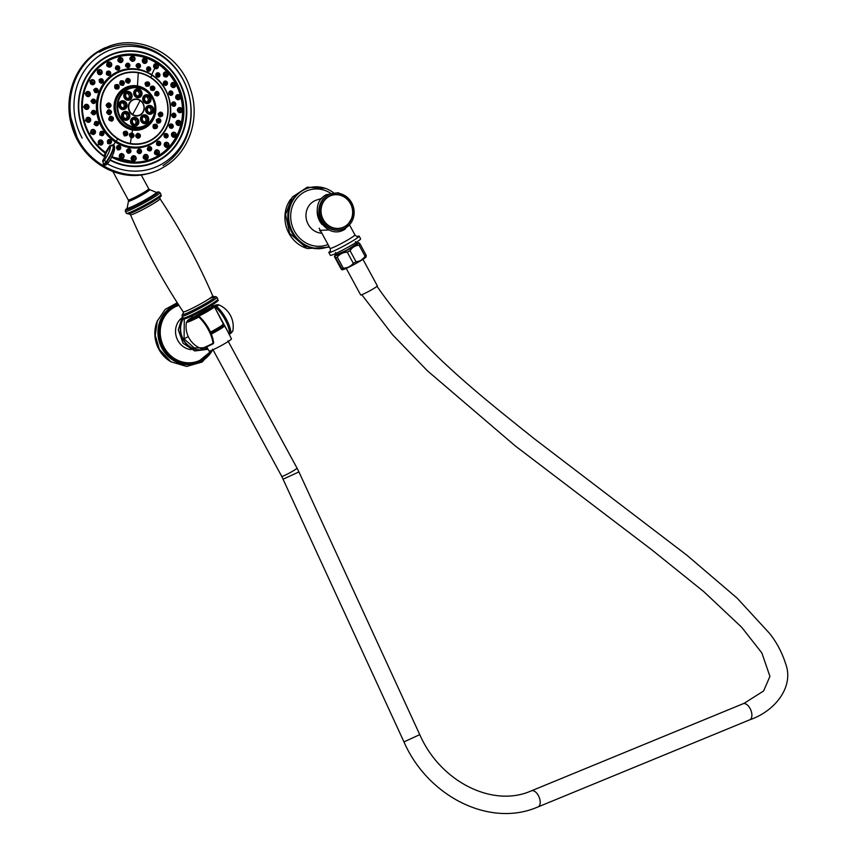 <?xml version="1.0" encoding="UTF-8"?>
<svg xmlns="http://www.w3.org/2000/svg" width="856" height="856" viewBox="0 0 856 856"><rect width="100%" height="100%" fill="white"/><g stroke="black" fill="none" stroke-linecap="round" stroke-linejoin="round"><path stroke-width="1.28" d="M170.697 361.628A31.041 28.676 72.5 0 1 158.874 349.291A31.041 28.676 -107.5 0 1 157.654 320.197M178.08 303.987L177.513 304.169A31.051 28.687 -107.5 0 0 161.987 348.317A31.051 28.687 72.5 0 0 196.163 363.393A31.051 28.687 72.5 0 0 196.452 363.297M205.29 349.12A20.18 18.639 -107.5 0 1 205.13 349.173A20.18 18.639 -107.5 0 1 184.233 341.49A20.18 18.639 -107.5 0 1 183.345 318.207M216.771 306.576A20.747 7.768 59.7 0 1 226.209 318.946A20.747 7.768 59.7 0 1 230.992 332.781A18.244 1.445 -28.5 0 0 232.8 331.09L232.8 331.09C233.816 325.558 233.014 320.305 230.382 315.34C227.643 310.418 223.684 306.887 218.494 304.725L218.494 304.725A18.244 1.445 151.5 0 1 216.771 306.576L215.498 307.443A0.781 0.717 72.5 0 1 215.755 306.395L216.771 306.576M197.897 316.699L199.662 316.838C207.366 324.467 212.031 333.08 213.679 342.678A0.781 0.556 -5.5 0 0 213.529 342.389A20.062 7.511 59.7 0 0 199.769 317.052L198.785 317.105A18.244 1.445 151.5 0 1 186.48 322.102L186.48 322.102C185.463 327.634 186.276 332.888 188.909 337.853C191.648 342.764 195.607 346.305 200.796 348.467A18.244 1.445 -28.5 0 0 213.016 343.299A20.747 7.768 -120.3 0 0 208.222 329.474A20.747 7.768 -120.3 0 0 198.785 317.105L198.357 316.57A0.781 0.717 -107.5 0 1 199.277 316.774M230.521 333.594L230.992 332.781L230.521 333.594A0.781 0.717 -107.5 0 1 229.526 333.273L228.927 333.466L221.565 320.636L214.845 307.582A0.781 0.728 49.5 0 1 215.145 306.587A0.781 0.717 72.5 0 0 214.899 307.636L214.856 307.572M202.027 348.274A17.045 1.348 -28.5 0 0 213.123 343.77L213.016 343.299A0.781 0.556 -5.5 0 0 213.679 342.7M223.555 324.146A13.3 1.049 151.5 0 1 210.501 332.085M213.058 306.619A13.974 1.102 151.5 0 1 215.102 306.159A13.974 1.102 151.5 0 1 206.767 311.884A13.974 1.102 151.5 0 1 192.782 318.946A13.974 1.102 -28.5 0 1 190.556 319.491A13.974 1.102 -28.5 0 1 191.744 318.239M228.991 333.573A0.781 0.728 49.5 0 1 228.916 333.476L214.824 307.625M215.498 307.443L214.899 307.636L221.565 320.636L228.927 333.466A0.781 0.717 72.5 0 0 229.729 333.861L228.905 333.455M191.562 318.539L195.403 317.608L206.671 311.702C211.625 308.781 213.604 307.304 212.609 307.293M192.279 317.383L191.551 318.55L192.547 317.426M212.652 306.534L193.884 316.838L195.575 316.955C202.84 313.221 208.532 309.754 212.652 306.534A12.701 1.006 -28.5 0 0 213.39 305.763L212.695 307.208M213.39 305.763L212.106 306.17M206.671 311.702C211.539 308.631 213.444 307.015 212.363 306.844M218.494 304.725L213.454 305.934C210.886 308.609 204.959 312.365 195.703 317.18L195.403 317.608M193.884 316.838L192.461 317.255M211.635 305.303L212.192 306.32A11.331 0.899 -28.5 0 1 204.563 311.466A11.331 0.899 -28.5 0 1 193.167 317.041A11.331 0.899 151.5 0 1 192.279 317.137L191.723 316.11M143.53 194.077A12.112 0.952 151.5 0 1 128.464 201.181A12.112 0.952 151.5 0 1 128.464 201.171L127.159 208.126A16.574 1.305 151.5 0 0 147.788 198.399A16.574 1.305 151.5 0 0 156.231 192.333L149.704 189.647A12.112 0.952 151.5 0 1 149.704 189.647A12.112 0.952 151.5 0 1 143.53 194.077M145.563 174.239C115.753 181.033 82.444 160.2 72.664 128.849C62.306 99.564 74.151 64.788 99.457 50.643L105.652 47.508A66.736 61.664 72.5 0 0 99.499 50.632A66.736 61.664 72.5 0 0 73.637 131.15A66.736 61.664 72.5 0 0 145.563 174.239A66.736 61.664 72.5 0 0 162.982 167.562M106.091 163.111A62.863 58.08 72.5 0 0 162.383 163.774A62.863 58.08 -107.5 0 0 182.788 79.266A62.863 58.08 -107.5 0 0 102.581 53.639A62.863 58.08 72.5 0 0 82.176 138.137M104.71 156.937A58.262 53.832 -107.5 0 1 85.942 135.965A58.262 53.832 72.5 0 1 108.712 55.597A58.262 53.832 72.5 0 1 179.204 81.395A58.262 53.832 -107.5 0 1 143.444 165.85A58.262 53.832 -107.5 0 1 109.964 160.136M119.883 52.323A58.015 53.596 72.5 0 0 107.888 55.993M142.535 166A58.015 53.596 72.5 0 0 154.476 162.137M136.821 166.524A57.812 53.404 72.5 0 0 148.195 164.363L149.896 163.828A57.812 53.404 72.5 0 0 183.462 92.651A57.812 53.404 72.5 0 0 115.153 53.553A57.812 53.404 72.5 0 0 79.073 99.382A57.812 53.404 72.5 0 0 103.779 155.792L104.475 156.07A222.967 58.786 -57 0 0 106.026 153.631L105.384 153.256A222.346 58.625 123 0 1 103.779 155.792M115.153 53.553L113.463 54.089A57.812 53.404 72.5 0 0 102.902 58.839M110.167 159.794A57.812 53.404 72.5 0 0 149.896 163.828M105.331 156.038L104.475 156.07M154.947 63.879L154.626 68.448L156.637 68.705M156.734 63.793A221.18 56.528 122.9 0 0 156.937 63.323A53.81 49.712 -107.5 0 1 158.403 64.307A53.81 49.712 -107.5 0 1 176.828 135.644A53.81 49.712 -107.5 0 1 112.008 156.488M154.626 68.448A221.18 56.528 122.9 0 1 151.726 74.686A39.932 36.894 -107.5 0 1 165.968 129.32A39.932 36.894 -107.5 0 1 115.367 142.053A221.18 56.528 122.9 0 1 113.613 144.942L114.608 148.912M117.882 145.584L117.368 149.8L119.08 149.8M138.683 149.222L138.8 149.179A2.204 2.033 -107.5 0 1 141.454 150.87A2.204 2.033 -107.5 0 1 139.753 153.459A2.204 2.033 -107.5 0 1 138.8 149.179L139.186 149.105C141.882 150.035 142.203 151.459 140.117 153.385L139.849 153.449M138.95 149.179C136.425 150.902 136.521 152.389 139.207 153.631L139.582 153.545M157.921 141.358L157.215 141.711C155.867 144.525 156.605 145.745 159.43 145.359M157.814 141.39L158.039 141.315C160.671 141.55 161.324 142.834 159.997 145.178L159.366 145.509A2.204 2.033 -107.5 0 1 157.429 141.636A2.204 2.033 -107.5 0 1 160.639 142.802A2.204 2.033 -107.5 0 1 159.366 145.509L159.088 145.574M170.43 124.099L169.114 125.308L171.639 128.304M172.869 102.067L171.457 104.389L174.153 106.251M164.566 81.181L163.624 84.53L165.936 85.333M156.99 72.963L156.445 76.73L158.392 77.104M128.924 148.826C126.046 149.811 125.779 151.287 128.122 153.245L129.299 153.074M128.122 148.858L128.239 148.816A2.204 2.033 -107.5 0 1 130.936 150.784A2.204 2.033 -107.5 0 1 128.657 153.074A2.204 2.033 -107.5 0 1 128.239 148.816L129.181 148.751C131.407 150.035 131.535 151.459 129.566 153.01L129.031 153.181M148.848 146.665L148.591 146.751C146.601 149.105 147.029 150.496 149.886 150.945L150.281 150.827A2.204 2.033 -107.5 0 1 148.816 146.676A2.204 2.033 -107.5 0 1 151.533 148.035A2.204 2.033 -107.5 0 1 150.281 150.827L150.442 150.763C152.379 148.505 151.886 147.125 148.965 146.622L148.741 146.697M165.283 133.654L164.213 134.392L166.46 137.869M173.019 113.324L171.585 115.079L174.26 117.518M169.98 91.111L168.739 93.967L171.307 95.273M166.364 76.954L163.881 76.27L164.994 72A2.568 2.375 -107.5 0 1 167.434 72.707M173.864 87.515L171.029 86.285L172.281 82.657M178.637 99.681L175.587 97.83L177.117 94.813M180.349 112.618L177.235 110.092L178.883 107.728M178.883 125.447L175.876 122.258L177.481 120.536M174.346 137.292L171.585 133.483L172.987 132.37M167.048 147.328L164.673 143.016L165.711 142.406M157.472 154.904L157.804 154.829A2.568 2.375 -107.5 0 1 155.813 150.132A2.568 2.375 -107.5 0 1 159.205 151.416A2.568 2.375 -107.5 0 1 157.804 154.829L158.274 154.615C160.168 151.919 159.505 150.356 156.263 149.928L156.156 149.971M157.6 154.829C154.283 154.786 153.609 153.245 155.599 150.196L156.038 150.003M145.841 159.644C142.588 158.649 142.31 156.948 144.974 154.54L145.071 154.508A2.568 2.375 -107.5 0 1 148.109 156.241A2.568 2.375 -107.5 0 1 146.494 159.441A2.568 2.375 -107.5 0 1 145.071 154.508L145.199 154.465C148.602 155.289 149.072 156.926 146.611 159.398L145.841 159.644M134.242 160.757L133.162 160.982C130.23 159.098 130.347 157.354 133.547 155.749M133.921 160.875L134.563 160.671C136.928 158.649 136.671 156.99 133.793 155.674L133.022 155.781A2.568 2.375 -107.5 0 1 136.051 157.515A2.568 2.375 -107.5 0 1 133.825 160.778A2.568 2.375 -107.5 0 1 133.022 155.781L132.905 155.824M122.162 158.627L120.45 158.756L120.803 153.706M105.513 155.76A12.583 3.317 123 0 0 103.02 160.286A2.204 0.578 123 0 0 102.913 161.581A2.204 0.578 123 0 0 104.336 160.265A13.814 3.638 123 0 0 110.338 146.098L113.431 145.456L113.334 144.76L109.696 145.745A221.126 58.294 123 0 1 105.513 152.443L106.155 152.817A221.736 58.454 -57 0 0 110.338 146.098L109.696 145.745M116.673 65.966L116.373 66.062C114.618 68.427 115.26 69.753 118.31 70.053M116.523 66.008L117.058 65.837C119.979 66.34 120.471 67.72 118.535 69.978A2.204 2.033 72.5 0 0 117.058 65.837A2.204 2.033 72.5 0 0 115.806 68.63A2.204 2.033 72.5 0 0 118.385 70.032L118.267 70.064M147.767 67.025L147.703 71.08L149.201 71.155M127.052 63.376C124.751 65.11 125.062 66.533 127.961 67.624L128.432 67.506M126.956 63.387L127.223 63.28A2.204 2.033 -107.5 0 1 127.598 63.205C130.315 64.125 130.626 65.559 128.55 67.474A2.204 2.033 -107.5 0 1 125.896 65.794A2.204 2.033 -107.5 0 1 127.223 63.28L127.608 63.205M107.728 71.251L106.84 71.647C105.748 74.472 106.7 75.617 109.696 75.093M109.91 75.028A2.204 2.033 -107.5 0 1 109.301 75.349L109.194 75.382M95.219 88.51L93.668 89.784L96.632 92.651M92.78 110.531L91.068 112.949L94.128 114.704M101.083 131.428L99.745 134.916L102.346 135.623M137.527 63.751L137.784 63.654A2.204 2.033 -107.5 0 1 138.683 63.59M138.148 63.761C135.473 64.756 135.419 66.158 137.987 67.977L138.982 67.881M100.366 78.945L99.093 79.736L101.811 83.086M92.63 99.285L90.929 101.115L94.021 103.437M95.669 121.499L94.074 124.473L96.974 125.682M108.659 139.646L107.685 143.551L109.889 143.851M145.338 63.333L143.894 63.355L143.626 58.518M133.269 61.215L132.423 61.343C129.192 59.642 129.031 57.983 131.92 56.389M132.584 56.186A2.568 2.375 -107.5 0 0 131.845 56.282L132.605 56.175A2.568 2.375 -107.5 0 1 133.386 61.183A2.568 2.375 -107.5 0 1 130.251 59.053A2.568 2.375 -107.5 0 1 131.845 56.282L131.524 56.41M121.22 62.488L120.985 62.552C117.475 61.739 116.898 60.134 119.252 57.727L119.787 57.555A2.568 2.375 -107.5 0 1 119.915 57.523C123.307 58.336 123.778 59.984 121.327 62.456A2.568 2.375 -107.5 0 1 118.278 60.648A2.568 2.375 -107.5 0 1 119.787 57.555L119.915 57.523M110.371 66.896C106.797 67.035 105.844 65.58 107.492 62.542L108.284 62.263M110.028 67.057L110.135 67.025A2.568 2.375 -107.5 0 1 108.145 62.328A2.568 2.375 -107.5 0 1 111.526 63.601A2.568 2.375 -107.5 0 1 110.627 66.811M100.452 74.633L97.434 70.492L98.729 69.818M93.144 84.68L89.773 81.053L91.453 79.854M88.607 96.525L85.022 93.497L86.959 91.688M87.141 109.343L83.514 106.979L85.547 104.496M88.864 122.28L85.343 120.568L87.312 117.411M93.636 134.456L90.394 133.354L92.138 129.566M101.147 145.017L98.312 144.45L99.703 140.117M116.213 141.261A39.183 36.198 72.5 0 0 165.861 128.764A39.183 36.198 72.5 0 0 151.886 75.157A222.4 56.838 122.9 0 1 150.795 77.436A36.423 33.651 -107.5 0 1 163.796 127.266A36.423 33.651 -107.5 0 1 117.636 138.886A222.4 56.838 122.9 0 1 116.213 141.261A39.183 36.198 72.5 0 1 102.228 87.665A39.183 36.198 72.5 0 1 151.886 75.157M117.636 138.886A36.423 33.651 -107.5 0 1 104.646 89.056A36.423 33.651 -107.5 0 1 150.795 77.436L150.795 77.436M123.424 73.755A36.048 33.309 72.5 0 0 123.392 73.766A36.048 33.309 72.5 0 0 100.837 110.296A36.048 33.309 72.5 0 0 130.262 143.498A36.048 33.309 72.5 0 0 145.049 142.545A36.048 33.309 72.5 0 0 145.092 142.535M130.337 143.466A36.048 33.309 -107.5 0 1 100.912 110.274A36.048 33.309 -107.5 0 1 123.467 73.744A36.048 33.309 -107.5 0 1 138.255 72.803A36.048 33.309 -107.5 0 1 167.68 105.994A36.048 33.309 -107.5 0 1 145.124 142.524A36.048 33.309 -107.5 0 1 130.337 143.466A222.549 76.805 -80.1 0 0 131.236 138.051L131.396 137.709C129.01 135.772 129.256 134.317 132.124 133.322L132.038 132.958C134.831 135.088 134.563 136.789 131.236 138.051C128.593 135.205 128.86 133.504 132.038 132.958A222.549 76.805 -80.1 0 0 132.487 129.941A22.459 20.747 -107.5 0 1 114.19 104.293A22.459 20.747 -107.5 0 1 137.42 85.921A22.459 20.747 -107.5 0 1 155.717 111.558A22.459 20.747 -107.5 0 1 132.487 129.941M157.547 91.624L154.69 95.059L158.745 94.791M153.342 124.709C152.507 128.239 153.673 129.384 156.83 128.154L157.065 127.769A2.204 2.033 -107.5 0 0 154.776 124.259C157.119 124.323 157.879 125.5 157.055 127.79L156.092 128.453A2.204 2.033 -107.5 0 1 153.834 124.912A2.204 2.033 -107.5 0 1 154.776 124.259L153.77 124.933L156.809 124.783M140.32 135.259L137.816 133.215C134.884 135.088 135.002 136.81 138.18 138.362L140.245 136.639M161.763 112.5L158.157 113.827C158.981 117.4 160.457 117.818 162.608 115.079M149.597 84.83L146.258 86.338C144.215 83.289 144.899 81.866 148.323 82.069M153.962 86.67C150.645 85.579 149.65 86.745 150.956 90.169L154.701 89.249M159.976 118.995L156.391 119.615C156.391 123.275 157.75 124.077 160.489 122.034M132.316 137.645L131.396 137.709M124.484 135.965C128.165 135.269 128.807 133.686 126.41 131.214C123.114 131.203 122.472 132.787 124.484 135.965L125.083 131.439A2.204 2.033 -107.5 0 1 126.474 131.524M106.112 105.192C107.728 108.594 109.397 108.733 111.12 105.588C109.696 102.228 108.027 102.089 106.112 105.192L108.231 103.191A2.204 2.033 -107.5 0 1 110.938 105.491A2.204 2.033 -107.5 0 1 109.547 107.385A2.204 2.033 -107.5 0 1 106.84 105.085A2.204 2.033 -107.5 0 1 108.231 103.191L110.959 105.481L109.547 107.385L106.54 105.181M128.903 78.645L127.105 78.356C124.655 80.753 125.158 82.39 128.603 83.246L130.208 80.464M115.068 84.947C114.041 88.393 115.218 89.655 118.577 88.735C119.69 85.407 118.513 84.145 115.068 84.947L116.148 84.701M113.356 117.711C113.27 121.37 111.751 122.044 108.798 119.744C109.129 116.031 110.649 115.346 113.356 117.711L113.142 117.828M106.626 112.607C108.98 115.549 110.617 115.271 111.547 111.762C109.418 108.808 107.781 109.097 106.626 112.607L108.701 109.996A2.204 2.033 -107.5 0 1 111.366 111.762A2.204 2.033 -107.5 0 1 110.017 114.19A2.204 2.033 -107.5 0 1 107.353 112.414A2.204 2.033 -107.5 0 1 108.701 109.996L111.398 111.751A2.097 1.937 -107.5 0 1 109.836 114.116A2.097 1.937 -107.5 0 1 107.546 112.371A2.097 1.937 -107.5 0 1 109.076 110.007A2.097 1.937 -107.5 0 1 111.366 111.751L109.846 114.244L107.053 112.511M124.195 82.251L123.243 85.322C119.733 85.343 118.877 83.856 120.675 80.838L123.275 81.085M142.717 112.789C145.317 107.984 144.461 103.822 140.17 100.302A8.549 7.897 72.5 0 0 138.533 99.489A8.549 7.897 72.5 0 0 128.946 103.865A8.549 7.897 72.5 0 0 132.38 114.715A8.549 7.897 72.5 0 0 142.717 112.789A8.549 7.897 72.5 0 0 140.17 100.302L138.533 99.489M134.606 124.334A2.75 2.536 72.5 0 0 137.441 121.359A2.75 2.536 72.5 0 0 132.348 121.68A2.75 2.536 72.5 0 0 134.606 124.334M133.536 119.262A2.9 2.675 -107.5 0 1 135.141 124.366M123.895 117.411A2.75 2.536 72.5 0 0 126.934 118.374A2.75 2.536 72.5 0 0 125.286 113.142A2.75 2.536 72.5 0 0 123.895 117.411M124.537 113.452A2.9 2.675 -107.5 0 1 126.142 118.545M120.568 104.657A2.75 2.536 72.5 0 0 124.141 107.642A2.75 2.536 72.5 0 0 122.494 102.42A2.75 2.536 72.5 0 0 120.568 104.657M121.734 102.731A2.9 2.675 -107.5 0 1 123.339 107.824M126.57 93.529A2.75 2.536 72.5 0 0 129.181 98.301A2.75 2.536 72.5 0 0 127.533 93.069A2.75 2.536 72.5 0 0 126.57 93.529M126.784 93.379A2.9 2.675 -107.5 0 1 128.389 98.472M138.394 90.554A2.75 2.536 72.5 0 0 135.537 93.293A2.75 2.536 72.5 0 0 139.121 95.797A2.75 2.536 72.5 0 0 138.394 90.554M136.714 90.875A2.9 2.675 -107.5 0 1 138.319 95.979M149.105 97.466A2.75 2.536 72.5 0 0 146.472 96.386A2.75 2.536 72.5 0 0 145.081 100.655A2.75 2.536 72.5 0 0 148.12 101.607A2.75 2.536 72.5 0 0 149.105 97.466M145.713 96.696A2.9 2.675 -107.5 0 1 147.318 101.789M152.432 110.231A2.75 2.536 72.5 0 0 149.265 107.107A2.75 2.536 72.5 0 0 148.366 111.901A2.75 2.536 72.5 0 0 152.432 110.231M148.516 107.417A2.9 2.675 -107.5 0 1 150.121 112.511M146.429 121.359A2.75 2.536 72.5 0 0 144.225 116.459A2.75 2.536 72.5 0 0 142.642 120.428A2.75 2.536 72.5 0 0 146.429 121.359M143.466 116.769A2.9 2.675 -107.5 0 1 145.071 121.862M140.127 100.537A79.437 20.298 122.9 0 1 136.532 107.428A79.437 20.298 122.9 0 1 132.637 114.415A8.228 7.597 -107.5 0 1 129.695 103.159A8.228 7.597 -107.5 0 1 140.127 100.537A8.228 7.597 -107.5 0 1 143.059 111.794A8.228 7.597 -107.5 0 1 132.637 114.415M126.528 131.556A2.204 2.033 -107.5 0 1 126.41 135.633L124.719 135.633M125.725 134.285A0.92 0.845 72.5 0 0 126.881 133.461A0.92 0.845 72.5 0 0 125.169 133.354A0.92 0.845 72.5 0 0 125.725 134.285M125.329 132.883A1.016 0.942 -107.5 0 1 125.779 134.306M108.316 105.117A0.92 0.845 72.5 0 0 109.514 106.048A0.92 0.845 72.5 0 0 108.958 104.304A0.92 0.845 72.5 0 0 108.316 105.117M108.477 104.635A1.016 0.942 -107.5 0 1 108.915 106.058M127.202 78.656L127.619 78.527C130.497 79.244 130.904 80.657 128.817 82.754A2.204 2.033 -107.5 0 1 126.196 81.202A2.204 2.033 -107.5 0 1 127.619 78.527A2.204 2.033 -107.5 0 1 128.817 82.754L128.635 82.807C125.639 82.026 125.201 80.635 127.319 78.613L127.191 78.656M128.207 79.683A0.92 0.845 72.5 0 0 127.608 80.764A0.92 0.845 72.5 0 0 128.774 81.416A0.92 0.845 72.5 0 0 128.207 79.683M127.737 80.004A1.016 0.942 -107.5 0 1 128.186 81.427M118.577 88.735L118.449 88.393C115.507 89.142 114.49 88.061 115.4 85.151M116.801 85.932A0.92 0.845 72.5 0 0 117.721 87.473A0.92 0.845 72.5 0 0 117.176 85.728A0.92 0.845 72.5 0 0 116.801 85.932M116.684 86.06A1.016 0.942 -107.5 0 1 117.133 87.483M111.815 120.803L109.204 119.583L110.692 116.544A2.204 2.033 -107.5 0 1 113.206 117.807A2.204 2.033 -107.5 0 1 112.018 120.739A2.204 2.033 -107.5 0 1 109.504 119.487A2.204 2.033 -107.5 0 1 110.692 116.544L113.238 117.796L111.826 120.803M110.863 118.909A0.92 0.845 72.5 0 0 111.976 119.412A0.92 0.845 72.5 0 0 111.43 117.668A0.92 0.845 72.5 0 0 110.863 118.909M110.938 118A1.016 0.942 -107.5 0 1 111.387 119.412M108.798 112.136A0.92 0.845 72.5 0 0 109.985 112.853A0.92 0.845 72.5 0 0 109.429 111.109A0.92 0.845 72.5 0 0 108.798 112.136M108.947 111.441A1.016 0.942 -107.5 0 1 109.386 112.864M123.243 85.322L123.189 84.915C120.14 84.904 119.391 83.621 120.953 81.085L121.595 80.838A2.204 2.033 -107.5 0 1 123.275 84.883A2.204 2.033 -107.5 0 1 120.386 83.738A2.204 2.033 -107.5 0 1 121.595 80.838C124.377 81.245 124.933 82.593 123.264 84.894L122.836 85.065M122.108 82.037A0.92 0.845 72.5 0 0 122.868 83.706A0.92 0.845 72.5 0 0 122.322 81.962A0.92 0.845 72.5 0 0 122.108 82.037M121.83 82.294A1.016 0.942 -107.5 0 1 122.28 83.717M132.124 136.264A0.92 0.845 72.5 0 0 133.065 135.269A0.92 0.845 72.5 0 0 131.364 135.387A0.92 0.845 72.5 0 0 132.124 136.264M131.524 134.809A1.016 0.942 -107.5 0 1 131.974 136.222M157.429 95.829L155.15 94.813L156.263 91.581A2.204 2.033 -107.5 0 1 158.638 92.566M157.911 93.133A0.92 0.845 72.5 0 0 156.99 92.694A0.92 0.845 72.5 0 0 156.488 94.053A0.92 0.845 72.5 0 0 157.911 93.133M156.498 93.037A1.016 0.942 -107.5 0 1 156.948 94.449M155.803 128.55L153.77 124.933M156.37 126.87A0.92 0.845 72.5 0 0 155.503 125.383A0.92 0.845 72.5 0 0 155.032 126.795A0.92 0.845 72.5 0 0 156.37 126.87M155.011 125.714A1.016 0.942 -107.5 0 1 155.46 127.127M137.581 133.664L138.073 133.557C140.726 134.52 141.026 135.944 138.982 137.837A2.204 2.033 -107.5 0 1 136.329 136.136A2.204 2.033 -107.5 0 1 140.256 135.13A2.204 2.033 -107.5 0 1 138.982 137.837L138.276 138.009C135.558 136.757 135.473 135.28 137.998 133.579L137.816 133.215M138.704 136.553A0.92 0.845 72.5 0 0 139.421 135.441A0.92 0.845 72.5 0 0 137.763 135.772A0.92 0.845 72.5 0 0 138.704 136.553M137.902 135.088A1.016 0.942 -107.5 0 1 138.351 136.511M161.153 116.534L158.66 113.88L159.954 112.307M161.859 114.49A0.92 0.845 72.5 0 0 160.81 113.388A0.92 0.845 72.5 0 0 160.479 114.961A0.92 0.845 72.5 0 0 161.859 114.49M160.318 113.72A1.016 0.942 -107.5 0 1 160.768 115.132M148.184 86.199L146.579 85.953L146.697 82.048M148.313 83.203A0.92 0.845 72.5 0 0 147.061 83.813A0.92 0.845 72.5 0 0 148.249 84.83A0.92 0.845 72.5 0 0 148.313 83.203M147.211 83.417A1.016 0.942 -107.5 0 1 147.66 84.83M154.219 86.756L153.459 90.383A2.204 2.033 -107.5 0 1 151.405 89.827A2.204 2.033 -107.5 0 1 152.143 86.189L154.219 86.756A2.097 1.937 -107.5 0 1 154.326 89.741A2.097 1.937 -107.5 0 1 151.576 89.719A2.097 1.937 -107.5 0 1 151.469 86.777A2.097 1.937 -107.5 0 1 154.219 86.798A2.204 2.033 -107.5 0 1 153.459 90.383L151.351 89.848L151.897 86.263M153.663 87.558A0.92 0.845 72.5 0 0 152.25 87.933A0.92 0.845 72.5 0 0 153.427 89.056A0.92 0.845 72.5 0 0 153.663 87.558M152.389 87.644A1.016 0.942 -107.5 0 1 152.828 89.056M159.184 122.922L156.873 119.754L158.028 118.674M159.847 121.071A0.92 0.845 72.5 0 0 158.863 119.765A0.92 0.845 72.5 0 0 158.456 121.263A0.92 0.845 72.5 0 0 159.847 121.071M158.371 120.097A1.016 0.942 -107.5 0 1 158.82 121.509M113.902 145.124L114.522 146.761C114.972 150.709 112.864 156.07 108.209 162.843L106.786 162.18L110.328 156.423C113.046 151.255 114.18 147.66 113.709 145.638L113.431 145.456M104.336 160.265L106.305 161.87L103.362 164.384L104.25 164.737L106.786 162.18L106.305 161.87L109.868 156.113C112.585 150.956 113.677 147.339 113.142 145.274L113.334 144.76M106.026 153.631L106.23 152.807A0.61 0.578 -96.2 0 1 105.438 153.01L105.802 153.096M138.597 162.726L111.762 156.958A54.591 50.44 72.5 0 0 138.597 162.726A54.591 50.44 72.5 0 0 182.563 121.68A54.591 50.44 72.5 0 0 157.579 62.574A54.591 50.44 72.5 0 0 156.049 61.632A54.591 50.44 72.5 0 0 106.529 60.937A54.591 50.44 72.5 0 0 105.406 152.989L105.384 153.256A54.891 50.718 -107.5 0 1 88.254 79.747A54.891 50.718 -107.5 0 1 155.418 60.851A54.891 50.718 -107.5 0 1 160.222 63.965A54.891 50.718 -107.5 0 1 177.738 136.725A54.891 50.718 -107.5 0 1 111.644 157.172M105.299 152.989L105.513 152.443A53.81 49.712 72.5 0 1 89.452 79.223A53.81 49.712 72.5 0 1 156.937 63.323M118.235 68.352L117.839 67.346L118.235 68.352M117.775 68.94L117.047 67.442M149.179 68.427L148.805 69.422L149.179 68.427M149.03 69.464L148.644 68.512M128.272 65.826L128.186 64.735L127.437 64.724M127.694 66.351L127.341 64.724M108.648 72.707L108.926 73.991M108.84 74.065L107.749 72.739M95.958 90.201L96.899 90.64L95.958 90.201M96.568 90.95L96.172 89.944M93.454 112.511L94.46 112.404L93.454 112.511M94.096 112.992L93.743 111.965M101.811 133.686L102.613 133.054L101.811 133.686M102.313 133.911L102.025 132.851M138.704 66.19L138.822 65.12L138.704 66.19M138.03 66.8L138.094 65.217M102.003 81.202L101.19 80.517L102.003 81.202M102.014 81.181L100.345 80.657M94.331 101.286L93.325 101.115L94.331 101.286M94.074 101.682L93.625 100.698M97.284 123.243L96.353 123.617L97.284 123.243M97.017 123.938L96.717 122.9M110.082 141.176L109.472 142L110.082 141.176M109.868 142.117L109.707 141.058M144.889 61.268L145.146 60.252L144.889 61.268M145.006 61.29L144.557 60.551M132.937 59.182L132.915 58.112L132.937 59.182M132.284 59.931L132.124 58.326M121.017 60.434L120.739 59.396L121.017 60.434M120.493 61.172L119.936 59.61M109.943 64.96L109.429 64.018L109.943 64.96M109.547 65.655L108.616 64.243M100.484 72.45L99.767 71.669L100.484 72.45M100.195 73.049L98.943 71.893M93.272 82.379L92.394 81.823L93.272 82.379M93.058 82.882L91.571 82.048M88.799 94.085L87.836 93.775L88.799 94.085M88.66 94.331L88.093 93.454M87.387 106.765L86.381 106.733L87.387 106.765M87.226 107.15L86.756 106.23M89.11 119.562L88.136 119.797L89.11 119.562M88.928 120.108L88.596 119.155M93.85 131.589L92.994 132.092L93.85 131.589M93.657 132.316L93.465 131.31M101.308 142.032L100.612 142.759L101.308 142.032M101.094 142.909L101.019 141.882M156.081 66.575L156.573 65.666L156.081 66.575M156.241 66.64L155.856 65.933M118.791 148.035L119.177 147.05L118.791 148.035M119.027 148.088L118.802 147.029M139.849 151.726L139.25 150.517M139.132 152.208L139.025 150.506M159.334 143.755L158.702 142.866M158.724 144.193L157.879 142.802M172.024 126.271L171.072 125.821L172.024 126.271M171.5 126.581L171.264 125.586M174.528 103.951L173.511 104.058L174.528 103.951M173.982 104.539L173.693 103.565M166.16 82.775L165.358 83.407L166.16 82.775M165.754 83.631L165.422 82.679M157.9 75.296L158.499 74.461L157.9 75.296M158.178 75.414L157.793 74.547M129.277 150.271L129.16 151.341L129.277 150.271M128.4 151.715L128.7 150.057M149.736 148.109L150.132 149.126L149.736 148.109M149.447 149.49L148.955 147.917M165.978 135.269L166.792 135.944L165.978 135.269M166.246 136.115L166.107 135.141M173.65 115.175L174.645 115.346L173.65 115.175M174.003 115.763L173.8 114.854M170.686 93.218L171.617 92.844L170.686 93.218M171.05 93.55L170.761 92.673M165.722 74.729L166.428 74.001L165.722 74.729M165.925 74.857L165.604 74.172M173.179 85.172L174.036 84.669L173.179 85.172M173.404 85.397L173.147 84.712M177.93 97.199L178.893 96.963L177.93 97.199M178.166 97.531L177.952 96.835M179.653 109.996L180.659 110.028L179.653 109.996M179.878 110.445L179.717 109.718M178.23 122.676L179.204 122.986L178.23 122.676M178.444 123.243L178.316 122.483M173.768 134.381L174.635 134.938L173.768 134.381M173.929 135.088L173.854 134.264M166.556 144.311L167.273 145.092L166.556 144.311M166.653 145.146L166.62 144.247M157.087 151.801L157.6 152.743L157.087 151.801M156.83 153.021L156.177 151.523M146.023 156.327L146.344 157.354L146.023 156.327M145.509 157.654L145.231 155.995M134.103 157.579L134.114 158.649L134.103 157.579M133.322 158.938L133.44 157.247M122.141 155.492L121.894 156.509L122.141 155.492M121.092 156.798L121.616 155.171M197.79 316.741L197.854 316.72A0.781 0.717 72.5 0 0 197.757 316.763A14.723 1.166 -28.5 0 1 191.905 317.993M230.66 333.508L229.772 333.84A0.781 0.717 72.5 0 0 229.911 333.786L230.232 333.68M223.94 324.82A12.936 1.016 -28.5 0 1 210.865 332.898A12.84 1.016 -28.5 0 0 223.898 324.745M210.929 333.048A12.936 1.016 -28.5 0 0 224.015 324.948M211.325 334A12.262 0.963 151.5 0 0 223.972 326.061L223.876 325.879A12.262 0.963 151.5 0 1 223.823 326.072A12.262 0.963 151.5 0 1 211.25 333.808M224.604 325.997A13.236 1.049 151.5 0 1 211.357 334.065M206.66 346.894L209.099 351.035A12.722 1.006 -28.5 0 0 211.132 350.553A12.722 1.006 151.5 0 0 223.876 344.112A12.722 1.006 151.5 0 0 231.462 338.89L228.017 331.989M362.58 258.662L377.346 285.861A9.502 0.749 151.5 0 1 371.686 289.756A9.502 0.749 151.5 0 1 362.163 294.56A9.502 0.749 -28.5 0 1 360.644 294.924L345.877 267.735M359.242 243.746C358.739 242.398 359.071 242.601 360.226 244.324L366.218 255.356L366.122 256.896A13.568 1.07 151.5 0 1 357.369 262.685A13.568 1.07 151.5 0 1 344.476 269.159A13.568 1.07 151.5 0 1 342.464 269.736L335.702 257.763C334.536 256.03 334.204 255.837 334.707 257.175L334.803 255.634A13.568 1.07 151.5 0 1 336.462 254.221M334.707 257.175L340.699 268.206C341.854 269.929 342.186 270.122 341.683 268.784A15.333 1.209 151.5 0 0 342.432 268.506A15.333 1.209 151.5 0 0 343.288 268.153C347.45 268.056 350.778 266.419 353.282 263.252L347.29 252.22C343.128 252.327 339.8 253.965 337.296 257.132A15.333 1.209 151.5 0 1 336.44 257.485A15.333 1.209 151.5 0 1 335.702 257.763M356.374 243.404A13.568 1.07 151.5 0 1 356.449 243.371A13.568 1.07 151.5 0 1 358.461 242.794A13.568 1.07 151.5 0 1 351.238 248.005A13.568 1.07 151.5 0 1 336.943 255.281A13.568 1.07 151.5 0 1 334.803 255.634M356.791 243.767L356.695 243.735A11.567 0.909 151.5 0 1 356.791 243.767A11.567 0.909 151.5 0 1 347.129 250.134A11.567 0.909 151.5 0 1 336.536 254.767A11.567 0.909 151.5 0 1 336.569 254.681L336.536 254.767M360.226 244.324A15.333 1.209 151.5 0 1 359.06 245.212C355.229 245.512 352.233 247.341 350.061 250.712A15.333 1.209 151.5 0 1 347.29 252.22M366.218 255.356A15.333 1.209 151.5 0 1 365.052 256.233C362.88 259.603 359.884 261.433 356.043 261.733A15.333 1.209 151.5 0 1 353.282 263.252M343.288 268.153L337.296 257.132M356.043 261.733L350.061 250.712M365.052 256.233L359.06 245.212M336.579 254.617L347.076 250.027L356.642 243.725M335.509 252.466L336.686 254.639A11.331 0.899 -28.5 0 0 350.778 247.93A11.331 0.899 151.5 0 0 356.599 243.832L355.422 241.649M328.843 252.563A17.227 1.359 151.5 0 0 350.275 242.355A17.227 1.359 -28.5 0 0 359.124 236.117L360.601 238.835A17.227 1.359 -28.5 0 1 351.752 245.073A17.227 1.359 151.5 0 1 330.32 255.281L328.843 252.563A17.227 1.359 151.5 0 1 330.074 251.225M359.124 236.117A17.227 1.359 -28.5 0 0 357.348 236.417M321.182 231.923L319.652 230.424L329.164 229.922M322.188 224.657A18.629 17.206 -107.5 0 1 317.33 209.217M342.122 229.419A18.629 17.206 -107.5 0 1 341.844 229.515A18.629 17.206 -107.5 0 1 320.497 218.729A18.629 17.206 -107.5 0 1 327.388 195.436A18.629 17.206 72.5 0 1 330.651 193.98A18.629 17.206 72.5 0 1 330.93 193.895M345.674 227.889A18.629 17.206 72.5 0 0 352.554 204.584A18.629 17.206 72.5 0 0 331.219 193.809A18.629 17.206 72.5 0 0 327.955 195.254A18.629 17.206 -107.5 0 0 321.064 218.548A18.629 17.206 -107.5 0 0 342.411 229.333A18.629 17.206 -107.5 0 0 345.674 227.889M333.134 192.461A31.03 28.665 72.5 0 0 308.224 188.042A31.03 28.665 72.5 0 0 292.709 232.169A31.03 28.665 -107.5 0 0 326.874 247.234A31.03 28.665 -107.5 0 0 329.057 246.442M307.807 188.181A31.03 28.665 72.5 0 0 307.379 188.309A31.03 28.665 72.5 0 0 291.864 232.436A31.03 28.665 -107.5 0 0 326.018 247.502L326.874 247.234M290.687 199.213A31.041 28.676 72.5 0 0 288.964 233.346A31.041 28.676 -107.5 0 0 306.095 248.133M178.059 303.987A31.051 28.687 72.5 0 0 162.554 348.135A31.051 28.687 72.5 0 0 196.73 363.212A31.051 28.687 72.5 0 0 212.588 349.933M178.497 304.672A30.27 27.97 72.5 0 0 163.464 347.686A30.27 27.97 72.5 0 0 211.764 350.297M210.597 350.757A29.489 27.242 -107.5 0 1 164.084 347.322A29.489 27.242 -107.5 0 1 178.936 305.346M190.952 349.623A17.698 16.35 -107.5 0 1 177.834 340.442A17.698 16.35 -107.5 0 1 181.119 318.432M205.13 349.173L207.484 348.285A20.18 18.639 -107.5 0 1 205.451 349.066A20.18 18.639 -107.5 0 1 183.238 339.276A20.18 18.639 -107.5 0 1 183.505 318.368M207.163 347.75L194.237 347.932L184.083 338.869L184.286 318.732M183.238 339.276L188.267 336.579M197.757 316.763L198.357 316.57A17.045 1.348 151.5 0 1 187.689 321.203A17.045 1.348 151.5 0 1 192.183 317.298L186.48 322.102M213.454 305.956A17.045 1.348 151.5 0 1 215.755 306.395L215.145 306.587A14.723 1.166 -28.5 0 0 213.155 306.459M230.992 332.781A0.781 0.556 174.5 0 1 229.676 332.941A20.062 7.511 -120.3 0 0 215.915 307.604M200.796 348.467C204.103 347.761 197.158 351.281 213.133 343.77A0.781 0.717 72.5 0 0 213.476 343.096M216.14 300.97A18.468 1.455 151.5 0 1 207.944 307.529M185.645 317.533A18.468 1.455 -28.5 0 0 190.353 316.731A18.468 1.455 -28.5 0 0 207.869 307.572M217.863 299.193A19.709 1.552 151.5 0 1 207.73 306.341A19.709 1.552 -28.5 0 1 183.216 318.004L185.324 318.657L187.453 317.972L207.912 307.55C223.587 297.492 216.151 301.911 217.863 299.193L216.825 297.289A19.709 1.552 151.5 0 1 206.703 304.436A19.709 1.552 -28.5 0 1 182.178 316.099L183.216 318.004M209.078 298.84A18.543 1.466 151.5 0 1 205.686 303.484A18.543 1.466 151.5 0 1 188.149 312.665A18.543 1.466 151.5 0 1 183.334 313.51M214.193 296.85L212.716 295.834A16.788 1.327 151.5 0 1 204.081 301.911A16.788 1.327 151.5 0 1 183.205 311.862C162.747 281.057 145.178 248.689 130.487 214.76L128.999 213.743M212.716 295.834C198.014 261.904 180.445 229.547 159.997 198.742A16.788 1.327 151.5 0 1 151.373 204.83A16.788 1.327 151.5 0 1 130.487 214.76M151.041 202.851A18.543 1.466 151.5 0 1 133.45 212.063A18.543 1.466 151.5 0 1 128.742 212.844M126.367 213.305A19.709 1.552 -28.5 0 0 150.881 201.631A19.709 1.552 151.5 0 0 161.014 194.494L159.976 192.589A19.709 1.552 151.5 0 1 149.854 199.726A19.709 1.552 -28.5 0 1 125.329 211.4L126.367 213.305L128.518 213.946C132.776 212.673 140.288 208.971 151.063 202.851C166.749 192.739 159.248 197.362 161.014 194.494M159.334 196.238A18.543 1.466 151.5 0 1 151.073 202.84M127.105 208.318A18.468 1.455 -28.5 0 0 130.733 208.201A18.468 1.455 -28.5 0 0 148.805 198.785A18.468 1.455 151.5 0 0 156.423 192.397M156.306 192.525A18.019 1.423 151.5 0 1 148.644 198.838A18.019 1.423 151.5 0 1 131.182 207.944A18.019 1.423 151.5 0 1 127.287 208.286M149.693 189.647L148.751 188.834A11.642 0.92 151.5 0 1 142.77 193.049A11.642 0.92 151.5 0 1 128.293 199.94L112.864 171.521M71.187 93.432A59.139 54.634 72.5 0 0 70.31 97.445M70.449 120.632A59.139 54.634 72.5 0 0 74.814 134.478M87.986 153.566A59.139 54.634 72.5 0 0 91.014 156.348M100.024 55.169A62.156 57.427 -107.5 0 1 100.858 54.688M99.414 52.205A65.227 60.262 -107.5 0 1 182.168 77.95A65.227 60.262 -107.5 0 1 163.036 165.54M103.833 166.235A65.227 60.262 -107.5 0 1 76.034 77.971M157.183 64.05A2.568 2.375 -107.5 0 1 156.787 68.662A2.568 2.375 -107.5 0 1 153.631 65.859A2.568 2.375 -107.5 0 1 157.183 64.05M115.367 142.053A39.932 36.894 -107.5 0 1 101.115 87.419A39.932 36.894 -107.5 0 1 151.726 74.686M152.764 142.706A39.43 36.434 -107.5 0 1 152.657 142.759A39.43 36.434 -107.5 0 1 115.785 141.572A39.43 36.434 -107.5 0 1 97.745 98.879A39.43 36.434 -107.5 0 1 129.502 69.229A39.43 36.434 -107.5 0 1 129.62 69.229M151.919 75.028A39.376 36.38 -107.5 0 1 152.86 142.642A39.376 36.38 -107.5 0 1 116.042 141.465A39.376 36.38 -107.5 0 1 98.012 98.825A39.376 36.38 -107.5 0 1 129.727 69.218A39.376 36.38 -107.5 0 1 151.897 75.018C176.101 89.131 176.678 130.069 152.86 142.642L152.657 142.759M137.42 85.921A222.549 76.805 -80.1 0 0 138.255 72.803M132.894 128.839A21.432 19.795 -107.5 0 1 115.432 104.368A21.432 19.795 -107.5 0 1 137.602 86.831A21.432 19.795 -107.5 0 1 148.762 92.855L149.094 93.186A20.555 18.982 72.5 0 0 138.383 87.419A20.555 18.982 72.5 0 0 117.133 104.229A20.555 18.982 72.5 0 0 133.868 127.694A20.555 18.982 72.5 0 0 154.989 111.901A20.555 18.982 72.5 0 0 149.094 93.186C153.984 98.504 155.942 104.742 154.989 111.901L154.915 112.371A21.432 19.795 -107.5 0 1 132.894 128.839M134.082 127.084A19.977 18.457 72.5 0 0 154.743 110.745A19.977 18.457 72.5 0 0 138.469 87.933A19.977 18.457 72.5 0 0 117.807 104.282A19.977 18.457 72.5 0 0 134.082 127.084M135.173 117.326A4.473 4.13 -107.5 0 1 138.822 122.429A4.473 4.13 -107.5 0 1 134.199 126.089A4.473 4.13 -107.5 0 1 130.551 120.985A4.473 4.13 -107.5 0 1 135.173 117.326M128.956 113.302A4.473 4.13 -107.5 0 1 128.261 119.498A4.473 4.13 -107.5 0 1 122.419 118.481A4.473 4.13 -107.5 0 1 123.104 112.286A4.473 4.13 -107.5 0 1 128.956 113.302M127.02 105.887A4.473 4.13 -107.5 0 1 122.397 109.547A4.473 4.13 -107.5 0 1 118.759 104.443A4.473 4.13 -107.5 0 1 123.382 100.783A4.473 4.13 -107.5 0 1 127.02 105.887M130.508 99.424A4.473 4.13 -107.5 0 1 124.666 98.408A4.473 4.13 -107.5 0 1 125.361 92.213A4.473 4.13 -107.5 0 1 131.203 93.229A4.473 4.13 -107.5 0 1 130.508 99.424M137.377 97.702A4.473 4.13 -107.5 0 1 133.739 92.598A4.473 4.13 -107.5 0 1 138.362 88.938A4.473 4.13 -107.5 0 1 142 94.042A4.473 4.13 -107.5 0 1 137.377 97.702M143.594 101.714A4.473 4.13 -107.5 0 1 144.29 95.519A4.473 4.13 -107.5 0 1 150.132 96.546A4.473 4.13 -107.5 0 1 149.447 102.741A4.473 4.13 -107.5 0 1 143.594 101.714M145.531 109.129A4.473 4.13 -107.5 0 1 150.153 105.47A4.473 4.13 -107.5 0 1 153.802 110.574A4.473 4.13 -107.5 0 1 149.169 114.233A4.473 4.13 -107.5 0 1 145.531 109.129M142.043 115.592A4.473 4.13 -107.5 0 1 147.885 116.619A4.473 4.13 -107.5 0 1 147.189 122.815A4.473 4.13 -107.5 0 1 141.347 121.787A4.473 4.13 -107.5 0 1 142.043 115.592M134.306 125.639A4.034 3.734 72.5 0 0 138.479 122.333A4.034 3.734 72.5 0 0 135.195 117.732A4.034 3.734 72.5 0 0 131.022 121.028A4.034 3.734 72.5 0 0 134.306 125.639M135.259 117.946A3.788 3.499 72.5 0 0 131.343 121.038A3.788 3.499 72.5 0 0 134.424 125.361A3.788 3.499 72.5 0 0 138.34 122.269A3.788 3.499 72.5 0 0 135.259 117.946M134.542 124.923A3.349 3.092 72.5 0 0 138.009 122.173A3.349 3.092 72.5 0 0 135.28 118.353A3.349 3.092 72.5 0 0 131.813 121.092A3.349 3.092 72.5 0 0 134.542 124.923M128.7 113.538A4.034 3.734 -107.5 0 1 128.079 119.134A4.034 3.734 -107.5 0 1 122.793 118.203A4.034 3.734 -107.5 0 1 123.424 112.607A4.034 3.734 -107.5 0 1 128.7 113.538M123.071 118.032A3.788 3.499 -107.5 0 1 123.66 112.789A3.788 3.499 -107.5 0 1 128.614 113.655A3.788 3.499 -107.5 0 1 128.026 118.898A3.788 3.499 -107.5 0 1 123.071 118.032M123.457 117.764A3.349 3.092 72.5 0 0 127.833 118.524A3.349 3.092 72.5 0 0 128.357 113.88A3.349 3.092 72.5 0 0 123.97 113.11A3.349 3.092 72.5 0 0 123.457 117.764M126.688 105.802A4.034 3.734 -107.5 0 1 122.504 109.108A4.034 3.734 -107.5 0 1 119.219 104.496A4.034 3.734 -107.5 0 1 123.392 101.19A4.034 3.734 -107.5 0 1 126.688 105.802M119.54 104.507A3.788 3.499 -107.5 0 1 123.457 101.404A3.788 3.499 -107.5 0 1 126.538 105.727A3.788 3.499 -107.5 0 1 122.633 108.83A3.788 3.499 -107.5 0 1 119.54 104.507M120.011 104.55A3.349 3.092 72.5 0 0 122.74 108.38A3.349 3.092 72.5 0 0 126.207 105.641A3.349 3.092 72.5 0 0 123.478 101.811A3.349 3.092 72.5 0 0 120.011 104.55M130.326 99.061A4.034 3.734 -107.5 0 1 125.04 98.13A4.034 3.734 -107.5 0 1 125.672 92.534A4.034 3.734 -107.5 0 1 130.947 93.465A4.034 3.734 -107.5 0 1 130.326 99.061M125.907 92.716A3.788 3.499 -107.5 0 1 130.861 93.582A3.788 3.499 -107.5 0 1 130.273 98.825A3.788 3.499 -107.5 0 1 125.318 97.959A3.788 3.499 -107.5 0 1 125.907 92.716M126.228 93.037A3.349 3.092 72.5 0 0 125.704 97.691A3.349 3.092 72.5 0 0 130.091 98.451A3.349 3.092 72.5 0 0 130.604 93.807A3.349 3.092 72.5 0 0 126.228 93.037M137.484 97.252A4.034 3.734 -107.5 0 1 134.199 92.641A4.034 3.734 -107.5 0 1 138.372 89.334A4.034 3.734 -107.5 0 1 141.668 93.946A4.034 3.734 -107.5 0 1 137.484 97.252M138.437 89.559A3.788 3.499 -107.5 0 1 141.518 93.882A3.788 3.499 -107.5 0 1 137.613 96.974A3.788 3.499 -107.5 0 1 134.52 92.651A3.788 3.499 -107.5 0 1 138.437 89.559M138.458 89.966A3.349 3.092 72.5 0 0 134.991 92.705A3.349 3.092 72.5 0 0 137.72 96.535A3.349 3.092 72.5 0 0 141.186 93.786A3.349 3.092 72.5 0 0 138.458 89.966M143.979 101.447A4.034 3.734 -107.5 0 1 144.611 95.851A4.034 3.734 -107.5 0 1 149.886 96.771A4.034 3.734 -107.5 0 1 149.254 102.367A4.034 3.734 -107.5 0 1 143.979 101.447M149.789 96.889A3.788 3.499 -107.5 0 1 149.201 102.142A3.788 3.499 -107.5 0 1 144.257 101.276A3.788 3.499 -107.5 0 1 144.846 96.022A3.788 3.499 -107.5 0 1 149.789 96.889M149.543 97.124A3.349 3.092 72.5 0 0 145.156 96.353A3.349 3.092 72.5 0 0 144.643 100.997A3.349 3.092 72.5 0 0 149.019 101.768A3.349 3.092 72.5 0 0 149.543 97.124M146.001 109.183A4.034 3.734 -107.5 0 1 150.174 105.877A4.034 3.734 -107.5 0 1 153.459 110.488A4.034 3.734 -107.5 0 1 149.286 113.794A4.034 3.734 -107.5 0 1 146.001 109.183M153.32 110.413A3.788 3.499 -107.5 0 1 149.404 113.516A3.788 3.499 -107.5 0 1 146.323 109.194A3.788 3.499 -107.5 0 1 150.239 106.101A3.788 3.499 -107.5 0 1 153.32 110.413M152.989 110.328A3.349 3.092 72.5 0 0 150.26 106.497A3.349 3.092 72.5 0 0 146.793 109.247A3.349 3.092 72.5 0 0 149.522 113.067A3.349 3.092 72.5 0 0 152.989 110.328M142.353 115.924A4.034 3.734 -107.5 0 1 147.639 116.844A4.034 3.734 -107.5 0 1 147.007 122.44A4.034 3.734 -107.5 0 1 141.732 121.52A4.034 3.734 -107.5 0 1 142.353 115.924M146.954 122.215A3.788 3.499 -107.5 0 1 142.01 121.349A3.788 3.499 -107.5 0 1 142.599 116.095A3.788 3.499 -107.5 0 1 147.542 116.962A3.788 3.499 -107.5 0 1 146.954 122.215M146.772 121.841A3.349 3.092 72.5 0 0 147.296 117.197A3.349 3.092 72.5 0 0 142.909 116.427A3.349 3.092 72.5 0 0 142.385 121.071A3.349 3.092 72.5 0 0 146.772 121.841M125.019 135.537A2.204 2.033 -107.5 0 1 125.083 131.439L126.506 131.524C128.25 133.022 128.218 134.381 126.41 135.633A2.204 2.033 -107.5 0 1 125.019 135.537M126.528 131.599A2.097 1.937 -107.5 0 1 127.662 134.328A2.097 1.937 -107.5 0 1 125.147 135.409A2.097 1.937 -107.5 0 1 124.024 132.68A2.097 1.937 -107.5 0 1 126.528 131.599M126.549 131.91A1.701 1.562 -107.5 0 1 127.458 134.125A1.701 1.562 -107.5 0 1 125.425 135.002A1.701 1.562 -107.5 0 1 124.505 132.787A1.701 1.562 -107.5 0 1 126.549 131.91M126.495 132.134A1.434 1.327 72.5 0 0 124.773 132.883A1.434 1.327 72.5 0 0 125.554 134.756A1.434 1.327 72.5 0 0 127.277 134.018A1.434 1.327 72.5 0 0 126.495 132.134M110.927 105.449A2.097 1.937 -107.5 0 1 108.894 107.332A2.097 1.937 -107.5 0 1 107.043 105.063A2.097 1.937 -107.5 0 1 109.076 103.191A2.097 1.937 -107.5 0 1 110.927 105.449M110.702 105.374A1.701 1.562 -107.5 0 1 109.054 106.893A1.701 1.562 -107.5 0 1 107.556 105.053A1.701 1.562 -107.5 0 1 109.204 103.533A1.701 1.562 -107.5 0 1 110.702 105.374M110.499 105.331A1.434 1.327 72.5 0 0 109.236 103.779A1.434 1.327 72.5 0 0 107.835 105.063A1.434 1.327 72.5 0 0 109.108 106.626A1.434 1.327 72.5 0 0 110.499 105.331M128.764 82.657A2.097 1.937 -107.5 0 1 126.367 81.085A2.097 1.937 -107.5 0 1 127.737 78.602A2.097 1.937 -107.5 0 1 130.133 80.175A2.097 1.937 -107.5 0 1 128.764 82.657M128.807 82.23A1.701 1.562 -107.5 0 1 126.87 80.946A1.701 1.562 -107.5 0 1 127.983 78.934A1.701 1.562 -107.5 0 1 129.919 80.207A1.701 1.562 -107.5 0 1 128.807 82.23M128.785 81.962A1.434 1.327 72.5 0 0 129.727 80.261A1.434 1.327 72.5 0 0 128.079 79.18A1.434 1.327 72.5 0 0 127.148 80.881A1.434 1.327 72.5 0 0 128.785 81.962M115.699 85.054A2.204 2.033 -107.5 0 1 118.856 85.675A2.204 2.033 -107.5 0 1 117.764 88.81A2.204 2.033 -107.5 0 1 115.699 85.054M118.535 88.254A2.097 1.937 -107.5 0 1 115.785 88.029A2.097 1.937 -107.5 0 1 115.87 85.108A2.097 1.937 -107.5 0 1 118.62 85.333A2.097 1.937 -107.5 0 1 118.535 88.254M118.428 87.911A1.701 1.562 -107.5 0 1 116.191 87.729A1.701 1.562 -107.5 0 1 116.266 85.354A1.701 1.562 -107.5 0 1 118.492 85.536A1.701 1.562 -107.5 0 1 118.428 87.911M118.299 87.708A1.434 1.327 72.5 0 0 118.363 85.696A1.434 1.327 72.5 0 0 116.469 85.536A1.434 1.327 72.5 0 0 116.405 87.547A1.434 1.327 72.5 0 0 118.299 87.708M113.206 117.818A2.097 1.937 -107.5 0 1 112.275 120.536A2.097 1.937 -107.5 0 1 109.686 119.412A2.097 1.937 -107.5 0 1 110.617 116.694A2.097 1.937 -107.5 0 1 113.206 117.818M113.024 117.925A1.701 1.562 -107.5 0 1 112.264 120.129A1.701 1.562 -107.5 0 1 110.167 119.219A1.701 1.562 -107.5 0 1 110.916 117.015A1.701 1.562 -107.5 0 1 113.024 117.925M112.842 118.01A1.434 1.327 72.5 0 0 111.066 117.24A1.434 1.327 72.5 0 0 110.424 119.102A1.434 1.327 72.5 0 0 112.2 119.872A1.434 1.327 72.5 0 0 112.842 118.01M111.152 111.762A1.701 1.562 -107.5 0 1 109.91 113.677A1.701 1.562 -107.5 0 1 108.049 112.264A1.701 1.562 -107.5 0 1 109.29 110.349A1.701 1.562 -107.5 0 1 111.152 111.762M110.948 111.794A1.434 1.327 72.5 0 0 109.375 110.595A1.434 1.327 72.5 0 0 108.327 112.222A1.434 1.327 72.5 0 0 109.9 113.42A1.434 1.327 72.5 0 0 110.948 111.794M123.296 84.765A2.097 1.937 -107.5 0 1 120.643 83.845A2.097 1.937 -107.5 0 1 121.392 81.053A2.097 1.937 -107.5 0 1 124.045 81.983A2.097 1.937 -107.5 0 1 123.296 84.765M123.264 84.37A1.701 1.562 -107.5 0 1 121.113 83.621A1.701 1.562 -107.5 0 1 121.723 81.363A1.701 1.562 -107.5 0 1 123.874 82.112A1.701 1.562 -107.5 0 1 123.264 84.37M123.178 84.134A1.434 1.327 72.5 0 0 123.692 82.219A1.434 1.327 72.5 0 0 121.873 81.577A1.434 1.327 72.5 0 0 121.359 83.492A1.434 1.327 72.5 0 0 123.178 84.134M131.696 137.613A2.204 2.033 -107.5 0 1 131.278 133.354A2.204 2.033 -107.5 0 1 133.878 134.841A2.204 2.033 -107.5 0 1 131.696 137.613M132.263 133.376A2.097 1.937 -107.5 0 1 133.975 135.762A2.097 1.937 -107.5 0 1 131.803 137.474A2.097 1.937 -107.5 0 1 130.101 135.088A2.097 1.937 -107.5 0 1 132.263 133.376M132.37 133.718A1.701 1.562 -107.5 0 1 133.75 135.655A1.701 1.562 -107.5 0 1 131.995 137.046A1.701 1.562 -107.5 0 1 130.615 135.109A1.701 1.562 -107.5 0 1 132.37 133.718M132.38 133.953A1.434 1.327 72.5 0 0 130.893 135.13A1.434 1.327 72.5 0 0 132.059 136.778A1.434 1.327 72.5 0 0 133.547 135.601A1.434 1.327 72.5 0 0 132.38 133.953M158.649 92.587A2.097 1.937 -107.5 0 1 158.082 95.433A2.097 1.937 -107.5 0 1 155.385 94.706A2.097 1.937 -107.5 0 1 155.953 91.859A2.097 1.937 -107.5 0 1 158.649 92.587A2.204 2.033 -107.5 0 1 157.579 95.776A2.204 2.033 -107.5 0 1 155.204 94.791A2.204 2.033 -107.5 0 1 156.263 91.581L158.66 92.566L157.418 95.829M155.835 94.46A1.701 1.562 -107.5 0 1 156.295 92.159A1.701 1.562 -107.5 0 1 158.478 92.748A1.701 1.562 -107.5 0 1 158.028 95.059A1.701 1.562 -107.5 0 1 155.835 94.46M156.081 94.321A1.434 1.327 72.5 0 0 157.932 94.823A1.434 1.327 72.5 0 0 158.317 92.865A1.434 1.327 72.5 0 0 156.466 92.362A1.434 1.327 72.5 0 0 156.081 94.321M157.023 127.801A2.204 2.033 -107.5 0 1 156.092 128.453L155.835 128.539M154.005 124.955A2.097 1.937 -107.5 0 1 156.744 124.773A2.097 1.937 -107.5 0 1 157.044 127.704A2.097 1.937 -107.5 0 1 154.305 127.886A2.097 1.937 -107.5 0 1 154.005 124.955M154.444 125.169A1.701 1.562 -107.5 0 1 156.659 125.019A1.701 1.562 -107.5 0 1 156.905 127.394A1.701 1.562 -107.5 0 1 154.679 127.555A1.701 1.562 -107.5 0 1 154.444 125.169M154.669 125.329A1.434 1.327 72.5 0 0 154.872 127.341A1.434 1.327 72.5 0 0 156.755 127.212A1.434 1.327 72.5 0 0 156.552 125.201A1.434 1.327 72.5 0 0 154.669 125.329M138.169 133.632A2.097 1.937 -107.5 0 1 140.352 135.537A2.097 1.937 -107.5 0 1 138.661 137.773A2.097 1.937 -107.5 0 1 136.478 135.869A2.097 1.937 -107.5 0 1 138.169 133.632M138.362 133.985A1.701 1.562 -107.5 0 1 140.127 135.526A1.701 1.562 -107.5 0 1 138.758 137.345A1.701 1.562 -107.5 0 1 136.992 135.794A1.701 1.562 -107.5 0 1 138.362 133.985M138.426 134.221A1.434 1.327 72.5 0 0 137.27 135.762A1.434 1.327 72.5 0 0 138.768 137.067A1.434 1.327 72.5 0 0 139.924 135.537A1.434 1.327 72.5 0 0 138.426 134.221M162.747 114.865A2.204 2.033 -107.5 0 1 161.399 116.459A2.204 2.033 -107.5 0 1 158.724 113.859A2.204 2.033 -107.5 0 1 160.072 112.264A2.204 2.033 -107.5 0 1 162.758 114.822A2.097 1.937 -107.5 0 1 160.468 116.352A2.097 1.937 -107.5 0 1 158.916 113.848A2.097 1.937 -107.5 0 1 161.196 112.307A2.097 1.937 -107.5 0 1 162.747 114.811M159.43 113.902A1.701 1.562 -107.5 0 1 161.27 112.65A1.701 1.562 -107.5 0 1 162.533 114.683A1.701 1.562 -107.5 0 1 160.682 115.924A1.701 1.562 -107.5 0 1 159.43 113.902M159.698 113.944A1.434 1.327 72.5 0 0 160.768 115.667A1.434 1.327 72.5 0 0 162.33 114.608A1.434 1.327 72.5 0 0 161.27 112.885A1.434 1.327 72.5 0 0 159.698 113.944M148.655 82.23A2.204 2.033 -107.5 0 1 148.291 86.167A2.204 2.033 -107.5 0 1 145.584 83.781A2.204 2.033 -107.5 0 1 148.612 82.197C150.132 83.877 150.014 85.193 148.291 86.167L148.163 86.199M146.783 85.814A2.097 1.937 -107.5 0 1 146.012 82.957A2.097 1.937 -107.5 0 1 148.655 82.262A2.097 1.937 -107.5 0 1 149.426 85.118A2.097 1.937 -107.5 0 1 146.783 85.814M147.104 85.429A1.701 1.562 -107.5 0 1 146.483 83.107A1.701 1.562 -107.5 0 1 148.623 82.551A1.701 1.562 -107.5 0 1 149.254 84.862A1.701 1.562 -107.5 0 1 147.104 85.429M147.264 85.193A1.434 1.327 72.5 0 0 149.072 84.723A1.434 1.327 72.5 0 0 148.548 82.754A1.434 1.327 72.5 0 0 146.729 83.235A1.434 1.327 72.5 0 0 147.264 85.193M151.919 86.263L152.143 86.189A2.204 2.033 -107.5 0 1 154.187 86.756M151.972 89.398A1.701 1.562 -107.5 0 1 151.886 87.012A1.701 1.562 -107.5 0 1 154.112 87.034A1.701 1.562 -107.5 0 1 154.198 89.409A1.701 1.562 -107.5 0 1 151.972 89.398M152.175 89.206A1.434 1.327 72.5 0 0 154.059 89.217A1.434 1.327 72.5 0 0 153.984 87.194A1.434 1.327 72.5 0 0 152.101 87.184A1.434 1.327 72.5 0 0 152.175 89.206M160.65 121.745A2.204 2.033 -107.5 0 1 157.269 122.13A2.204 2.033 -107.5 0 1 158.125 118.642A2.204 2.033 -107.5 0 1 160.671 121.691L159.216 122.922M157.119 119.754A2.097 1.937 -107.5 0 1 159.698 118.866A2.097 1.937 -107.5 0 1 160.65 121.67A2.097 1.937 -107.5 0 1 158.071 122.558A2.097 1.937 -107.5 0 1 157.119 119.754M157.6 119.894A1.701 1.562 -107.5 0 1 159.687 119.177A1.701 1.562 -107.5 0 1 160.468 121.445A1.701 1.562 -107.5 0 1 158.371 122.162A1.701 1.562 -107.5 0 1 157.6 119.894M157.857 120.001A1.434 1.327 72.5 0 0 158.51 121.927A1.434 1.327 72.5 0 0 160.286 121.317A1.434 1.327 72.5 0 0 159.633 119.391A1.434 1.327 72.5 0 0 157.857 120.001M108.188 162.747L108.209 162.843C106.422 165.112 104.988 165.743 103.886 164.726M103.02 160.286A2.076 0.931 -154.9 0 0 102.816 160.5A2.076 0.931 -154.9 0 0 102.795 160.842M106.476 60.969A54.57 50.418 -107.5 0 1 157.483 62.627A54.57 50.418 -107.5 0 1 158.97 63.612A54.57 50.418 -107.5 0 1 182.285 122.558A54.57 50.418 -107.5 0 1 138.554 162.726M117.133 66.008A2.022 1.862 72.5 0 0 116.148 68.598A2.022 1.862 72.5 0 0 118.62 69.764A2.022 1.862 72.5 0 0 119.605 67.185A2.022 1.862 72.5 0 0 117.133 66.008M117.326 66.212A1.766 1.637 72.5 0 0 116.459 68.48A1.766 1.637 72.5 0 0 118.62 69.507A1.766 1.637 72.5 0 0 119.487 67.239A1.766 1.637 72.5 0 0 117.326 66.212M117.55 66.597A1.338 1.23 72.5 0 0 116.898 68.309A1.338 1.23 72.5 0 0 118.524 69.079A1.338 1.23 72.5 0 0 119.177 67.367A1.338 1.23 72.5 0 0 117.55 66.597M149.522 67.068A2.204 2.033 -107.5 0 1 147.917 71.005A2.204 2.033 -107.5 0 1 148.013 66.918A2.204 2.033 -107.5 0 1 149.436 67.025M148.142 70.802A2.022 1.862 -107.5 0 1 147.093 68.138A2.022 1.862 -107.5 0 1 149.532 67.142A2.022 1.862 -107.5 0 1 150.581 69.796A2.022 1.862 -107.5 0 1 148.142 70.802M148.313 70.545A1.766 1.637 -107.5 0 1 147.403 68.213A1.766 1.637 -107.5 0 1 149.543 67.346A1.766 1.637 -107.5 0 1 150.453 69.668A1.766 1.637 -107.5 0 1 148.313 70.545M148.527 70.128A1.338 1.23 72.5 0 0 150.142 69.464A1.338 1.23 72.5 0 0 149.458 67.71A1.338 1.23 72.5 0 0 147.842 68.373A1.338 1.23 72.5 0 0 148.527 70.128M127.63 63.205A2.204 2.033 -107.5 0 1 128.55 67.474L128.325 67.549M128.314 67.324A2.022 1.862 -107.5 0 1 126.185 65.527A2.022 1.862 -107.5 0 1 127.769 63.333A2.022 1.862 -107.5 0 1 129.909 65.131A2.022 1.862 -107.5 0 1 128.314 67.324M128.368 67.046A1.766 1.637 -107.5 0 1 126.506 65.473A1.766 1.637 -107.5 0 1 127.897 63.558A1.766 1.637 -107.5 0 1 129.77 65.131A1.766 1.637 -107.5 0 1 128.368 67.046M128.379 66.597A1.338 1.23 72.5 0 0 129.427 65.152A1.338 1.23 72.5 0 0 128.026 63.965A1.338 1.23 72.5 0 0 126.966 65.409A1.338 1.23 72.5 0 0 128.379 66.597M107.374 71.476A2.204 2.033 -107.5 0 1 110.424 72.268A2.204 2.033 -107.5 0 1 109.964 74.986L109.301 75.349A2.204 2.033 -107.5 0 1 107.374 71.476M109.964 74.836A2.022 1.862 -107.5 0 1 107.321 74.365A2.022 1.862 -107.5 0 1 107.642 71.572A2.022 1.862 -107.5 0 1 110.285 72.032A2.022 1.862 -107.5 0 1 109.964 74.836M109.91 74.6A1.766 1.637 -107.5 0 1 107.599 74.194A1.766 1.637 -107.5 0 1 107.877 71.743A1.766 1.637 -107.5 0 1 110.189 72.15A1.766 1.637 -107.5 0 1 109.91 74.6M109.728 74.226A1.338 1.23 72.5 0 0 109.932 72.375A1.338 1.23 72.5 0 0 108.188 72.075A1.338 1.23 72.5 0 0 107.984 73.926A1.338 1.23 72.5 0 0 109.728 74.226M98.012 91.421A2.204 2.033 -107.5 0 1 94.62 91.945A2.204 2.033 -107.5 0 1 95.444 88.425A2.204 2.033 -107.5 0 1 98.044 91.335M98.012 91.292A2.022 1.862 -107.5 0 1 95.572 92.298A2.022 1.862 -107.5 0 1 94.524 89.645A2.022 1.862 -107.5 0 1 96.963 88.639A2.022 1.862 -107.5 0 1 98.012 91.292M97.884 91.164A1.766 1.637 -107.5 0 1 95.744 92.041A1.766 1.637 -107.5 0 1 94.834 89.719A1.766 1.637 -107.5 0 1 96.974 88.842A1.766 1.637 -107.5 0 1 97.884 91.164M97.584 90.971A1.338 1.23 72.5 0 0 96.889 89.206A1.338 1.23 72.5 0 0 95.273 89.869A1.338 1.23 72.5 0 0 95.968 91.624A1.338 1.23 72.5 0 0 97.584 90.971M95.669 112.35A2.204 2.033 -107.5 0 1 94.299 114.661A2.204 2.033 -107.5 0 1 91.613 112.778A2.204 2.033 -107.5 0 1 92.983 110.467A2.204 2.033 -107.5 0 1 95.658 112.318A2.022 1.862 -107.5 0 1 94.064 114.511A2.022 1.862 -107.5 0 1 91.934 112.703A2.022 1.862 -107.5 0 1 93.529 110.51A2.022 1.862 -107.5 0 1 95.658 112.318M95.519 112.307A1.766 1.637 -107.5 0 1 94.128 114.233A1.766 1.637 -107.5 0 1 92.255 112.65A1.766 1.637 -107.5 0 1 93.657 110.734A1.766 1.637 -107.5 0 1 95.519 112.307M95.187 112.329A1.338 1.23 72.5 0 0 93.775 111.141A1.338 1.23 72.5 0 0 92.726 112.596A1.338 1.23 72.5 0 0 94.128 113.784A1.338 1.23 72.5 0 0 95.187 112.329M100.291 134.745A2.204 2.033 -107.5 0 1 101.233 131.375A2.204 2.033 -107.5 0 1 103.833 132.862A2.204 2.033 -107.5 0 1 100.291 134.745M103.533 132.252A2.022 1.862 -107.5 0 1 103.223 135.055A2.022 1.862 -107.5 0 1 100.58 134.585A2.022 1.862 -107.5 0 1 100.89 131.792A2.022 1.862 -107.5 0 1 103.533 132.252M103.437 132.37A1.766 1.637 -107.5 0 1 103.169 134.82A1.766 1.637 -107.5 0 1 100.858 134.413A1.766 1.637 -107.5 0 1 101.126 131.963A1.766 1.637 -107.5 0 1 103.437 132.37M103.191 132.594A1.338 1.23 72.5 0 0 101.447 132.295A1.338 1.23 72.5 0 0 101.233 134.146A1.338 1.23 72.5 0 0 102.977 134.446A1.338 1.23 72.5 0 0 103.191 132.594M138.201 67.902A2.204 2.033 -107.5 0 1 137.784 63.654L138.726 63.59C140.951 64.874 141.079 66.287 139.1 67.849A2.204 2.033 -107.5 0 1 138.201 67.902M138.758 63.612A2.204 2.033 -107.5 0 1 139.1 67.849L138.865 67.924M138.822 63.718A2.022 1.862 -107.5 0 1 140.47 66.03A2.022 1.862 -107.5 0 1 138.383 67.678A2.022 1.862 -107.5 0 1 136.735 65.377A2.022 1.862 -107.5 0 1 138.822 63.718M138.886 63.933A1.766 1.637 -107.5 0 1 140.331 65.955A1.766 1.637 -107.5 0 1 138.501 67.399A1.766 1.637 -107.5 0 1 137.056 65.388A1.766 1.637 -107.5 0 1 138.886 63.933M138.608 66.961A1.338 1.23 72.5 0 0 139.999 65.869A1.338 1.23 72.5 0 0 138.907 64.339A1.338 1.23 72.5 0 0 137.527 65.431A1.338 1.23 72.5 0 0 138.608 66.961M100.099 79.019L100.612 78.848C102.934 78.891 103.715 80.036 102.955 82.315A2.204 2.033 -107.5 0 1 99.617 82.155A2.204 2.033 -107.5 0 1 100.612 78.848A2.204 2.033 -107.5 0 1 102.913 82.337L101.682 83.128M99.927 79.629A2.022 1.862 -107.5 0 1 102.559 79.351A2.022 1.862 -107.5 0 1 102.934 82.176A2.022 1.862 -107.5 0 1 100.302 82.454A2.022 1.862 -107.5 0 1 99.927 79.629M100.206 79.758A1.766 1.637 -107.5 0 1 102.506 79.512A1.766 1.637 -107.5 0 1 102.838 81.983A1.766 1.637 -107.5 0 1 100.537 82.23A1.766 1.637 -107.5 0 1 100.206 79.758M102.581 81.695A1.338 1.23 72.5 0 0 102.335 79.822A1.338 1.23 72.5 0 0 100.591 80.015A1.338 1.23 72.5 0 0 100.848 81.876A1.338 1.23 72.5 0 0 102.581 81.695M95.54 101.661A2.204 2.033 -107.5 0 1 94.171 103.394A2.204 2.033 -107.5 0 1 91.474 100.944A2.204 2.033 -107.5 0 1 92.844 99.2A2.204 2.033 -107.5 0 1 95.551 101.586A2.022 1.862 -107.5 0 1 93.443 103.234A2.022 1.862 -107.5 0 1 91.795 100.922A2.022 1.862 -107.5 0 1 93.882 99.275A2.022 1.862 -107.5 0 1 95.53 101.575M92.116 100.933A1.766 1.637 -107.5 0 1 93.946 99.489A1.766 1.637 -107.5 0 1 95.391 101.511A1.766 1.637 -107.5 0 1 93.561 102.955A1.766 1.637 -107.5 0 1 92.116 100.933M95.059 101.415A1.338 1.23 72.5 0 0 93.967 99.895A1.338 1.23 72.5 0 0 92.587 100.987A1.338 1.23 72.5 0 0 93.678 102.506A1.338 1.23 72.5 0 0 95.059 101.415M98.387 122.772A2.204 2.033 -107.5 0 1 97.167 125.629A2.204 2.033 -107.5 0 1 94.62 124.302A2.204 2.033 -107.5 0 1 95.84 121.434A2.204 2.033 -107.5 0 1 97.402 125.361A2.022 1.862 -107.5 0 1 94.93 124.195A2.022 1.862 -107.5 0 1 95.915 121.606A2.022 1.862 -107.5 0 1 98.387 122.772M95.241 124.077A1.766 1.637 -107.5 0 1 96.097 121.809A1.766 1.637 -107.5 0 1 98.258 122.836A1.766 1.637 -107.5 0 1 97.402 125.094A1.766 1.637 -107.5 0 1 95.241 124.077M97.959 122.964A1.338 1.23 72.5 0 0 96.321 122.194A1.338 1.23 72.5 0 0 95.669 123.906A1.338 1.23 72.5 0 0 97.306 124.676A1.338 1.23 72.5 0 0 97.959 122.964M110.745 140.063A2.204 2.033 -107.5 0 1 108.231 143.38A2.204 2.033 -107.5 0 1 108.798 139.592A2.204 2.033 -107.5 0 1 110.681 139.999M108.487 143.198A2.022 1.862 -107.5 0 1 108.102 140.373A2.022 1.862 -107.5 0 1 110.745 140.095A2.022 1.862 -107.5 0 1 111.12 142.92A2.022 1.862 -107.5 0 1 108.487 143.198M108.723 142.973A1.766 1.637 -107.5 0 1 108.391 140.502A1.766 1.637 -107.5 0 1 110.692 140.256A1.766 1.637 -107.5 0 1 111.023 142.727A1.766 1.637 -107.5 0 1 108.723 142.973M110.52 140.566A1.338 1.23 72.5 0 0 108.776 140.748A1.338 1.23 72.5 0 0 109.022 142.62A1.338 1.23 72.5 0 0 110.766 142.438A1.338 1.23 72.5 0 0 110.52 140.566M143.316 58.593L145.338 58.411A2.568 2.375 -107.5 0 1 145.477 63.291A2.568 2.375 -107.5 0 1 142.321 60.83A2.568 2.375 -107.5 0 1 145.295 58.411M144.311 63.066A2.386 2.204 -107.5 0 1 142.706 60.113A2.386 2.204 -107.5 0 1 145.413 58.529A2.386 2.204 -107.5 0 1 147.018 61.482A2.386 2.204 -107.5 0 1 144.311 63.066M144.461 62.798A2.129 1.969 -107.5 0 1 143.027 60.155A2.129 1.969 -107.5 0 1 145.445 58.743A2.129 1.969 -107.5 0 1 146.879 61.386A2.129 1.969 -107.5 0 1 144.461 62.798M145.413 59.128A1.701 1.573 72.5 0 0 143.487 60.252A1.701 1.573 72.5 0 0 144.632 62.37A1.701 1.573 72.5 0 0 146.558 61.236A1.701 1.573 72.5 0 0 145.413 59.128M132.798 61.054A2.386 2.204 -107.5 0 1 130.551 58.604A2.386 2.204 -107.5 0 1 132.744 56.314A2.386 2.204 -107.5 0 1 134.991 58.754A2.386 2.204 -107.5 0 1 132.798 61.054M132.883 60.776A2.129 1.969 -107.5 0 1 130.872 58.583A2.129 1.969 -107.5 0 1 132.841 56.528A2.129 1.969 -107.5 0 1 134.852 58.722A2.129 1.969 -107.5 0 1 132.883 60.776M132.905 56.945A1.701 1.573 72.5 0 0 131.343 58.572A1.701 1.573 72.5 0 0 132.948 60.316A1.701 1.573 72.5 0 0 134.51 58.69A1.701 1.573 72.5 0 0 132.905 56.945M119.926 57.523A2.568 2.375 -107.5 0 1 121.327 62.456L121.113 62.52M121.317 62.263A2.386 2.204 -107.5 0 1 118.577 60.498A2.386 2.204 -107.5 0 1 120.118 57.641A2.386 2.204 -107.5 0 1 122.857 59.417A2.386 2.204 -107.5 0 1 121.317 62.263M121.349 61.985A2.129 1.969 -107.5 0 1 118.898 60.402A2.129 1.969 -107.5 0 1 120.268 57.866A2.129 1.969 -107.5 0 1 122.718 59.438A2.129 1.969 -107.5 0 1 121.349 61.985M120.439 58.262A1.701 1.573 72.5 0 0 119.348 60.284A1.701 1.573 72.5 0 0 121.306 61.546A1.701 1.573 72.5 0 0 122.397 59.524A1.701 1.573 72.5 0 0 120.439 58.262M110.585 66.832A2.568 2.375 -107.5 0 1 110.135 67.025L110.606 66.822C112.5 64.125 111.836 62.563 108.594 62.135L107.942 62.338M110.659 66.618A2.386 2.204 -107.5 0 1 107.61 65.645A2.386 2.204 -107.5 0 1 108.391 62.435A2.386 2.204 -107.5 0 1 111.441 63.408A2.386 2.204 -107.5 0 1 110.659 66.618M110.627 66.372A2.129 1.969 -107.5 0 1 107.909 65.505A2.129 1.969 -107.5 0 1 108.605 62.627A2.129 1.969 -107.5 0 1 111.323 63.505A2.129 1.969 -107.5 0 1 110.627 66.372M108.873 62.991A1.701 1.573 72.5 0 0 108.316 65.281A1.701 1.573 72.5 0 0 110.488 65.976A1.701 1.573 72.5 0 0 111.045 63.686A1.701 1.573 72.5 0 0 108.873 62.991M101.511 74.012A2.568 2.375 -107.5 0 1 97.777 73.413A2.568 2.375 -107.5 0 1 99.029 69.7A2.568 2.375 -107.5 0 1 101.564 73.948M101.554 73.83A2.386 2.204 -107.5 0 1 98.408 73.723A2.386 2.204 -107.5 0 1 98.365 70.374A2.386 2.204 -107.5 0 1 101.511 70.481A2.386 2.204 -107.5 0 1 101.554 73.83M101.468 73.616A2.129 1.969 -107.5 0 1 98.665 73.52A2.129 1.969 -107.5 0 1 98.622 70.524A2.129 1.969 -107.5 0 1 101.436 70.62A2.129 1.969 -107.5 0 1 101.468 73.616M98.986 70.813A1.701 1.573 72.5 0 0 99.007 73.209A1.701 1.573 72.5 0 0 101.254 73.284A1.701 1.573 72.5 0 0 101.222 70.898A1.701 1.573 72.5 0 0 98.986 70.813M94.588 83.546A2.568 2.375 -107.5 0 1 90.672 83.738A2.568 2.375 -107.5 0 1 91.742 79.747A2.568 2.375 -107.5 0 1 94.642 83.46M94.609 83.396A2.386 2.204 -107.5 0 1 91.581 84.156A2.386 2.204 -107.5 0 1 90.725 80.892A2.386 2.204 -107.5 0 1 93.753 80.132A2.386 2.204 -107.5 0 1 94.609 83.396M94.492 83.235A2.129 1.969 -107.5 0 1 91.785 83.92A2.129 1.969 -107.5 0 1 91.025 80.999A2.129 1.969 -107.5 0 1 93.732 80.314A2.129 1.969 -107.5 0 1 94.492 83.235M91.442 81.202A1.701 1.573 72.5 0 0 92.052 83.535A1.701 1.573 72.5 0 0 94.203 82.989A1.701 1.573 72.5 0 0 93.604 80.657A1.701 1.573 72.5 0 0 91.442 81.202M90.308 94.77A2.568 2.375 -107.5 0 1 86.37 95.819A2.568 2.375 -107.5 0 1 87.216 91.581A2.568 2.375 -107.5 0 1 90.329 94.684A2.386 2.204 -107.5 0 1 87.601 96.247A2.386 2.204 -107.5 0 1 85.996 93.293A2.386 2.204 -107.5 0 1 88.692 91.71A2.386 2.204 -107.5 0 1 90.308 94.674M90.169 94.567A2.129 1.969 -107.5 0 1 87.751 95.979A2.129 1.969 -107.5 0 1 86.317 93.336A2.129 1.969 -107.5 0 1 88.735 91.924A2.129 1.969 -107.5 0 1 90.169 94.567M86.766 93.443A1.701 1.573 72.5 0 0 87.911 95.551A1.701 1.573 72.5 0 0 89.848 94.417A1.701 1.573 72.5 0 0 88.692 92.309A1.701 1.573 72.5 0 0 86.766 93.443M88.949 106.936A2.568 2.375 -107.5 0 1 87.323 109.301A2.568 2.375 -107.5 0 1 84.166 106.765A2.568 2.375 -107.5 0 1 88.821 106.133A2.568 2.375 -107.5 0 1 86.745 109.172A2.386 2.204 -107.5 0 1 84.487 106.722A2.386 2.204 -107.5 0 1 86.681 104.432A2.386 2.204 -107.5 0 1 88.938 106.882M88.789 106.84A2.129 1.969 -107.5 0 1 86.831 108.894A2.129 1.969 -107.5 0 1 84.819 106.7A2.129 1.969 -107.5 0 1 86.777 104.657A2.129 1.969 -107.5 0 1 88.789 106.84M85.29 106.7A1.701 1.573 72.5 0 0 86.895 108.445A1.701 1.573 72.5 0 0 88.457 106.807A1.701 1.573 72.5 0 0 86.852 105.063A1.701 1.573 72.5 0 0 85.29 106.7M85.996 120.364A2.568 2.375 -107.5 0 1 90.554 119.07A2.568 2.375 -107.5 0 1 89.067 122.226A2.568 2.375 -107.5 0 1 85.996 120.364M90.597 119.198A2.386 2.204 -107.5 0 1 89.056 122.044A2.386 2.204 -107.5 0 1 86.317 120.268A2.386 2.204 -107.5 0 1 87.847 117.422A2.386 2.204 -107.5 0 1 90.597 119.198M90.458 119.219A2.129 1.969 -107.5 0 1 89.088 121.766A2.129 1.969 -107.5 0 1 86.638 120.182A2.129 1.969 -107.5 0 1 88.008 117.636A2.129 1.969 -107.5 0 1 90.458 119.219M87.087 120.065A1.701 1.573 72.5 0 0 89.045 121.327A1.701 1.573 72.5 0 0 90.137 119.294A1.701 1.573 72.5 0 0 88.179 118.032A1.701 1.573 72.5 0 0 87.087 120.065M91.046 133.14A2.568 2.375 -107.5 0 1 92.33 129.491A2.568 2.375 -107.5 0 1 95.358 131.236A2.568 2.375 -107.5 0 1 91.046 133.14M91.934 129.62L95.198 130.733A2.386 2.204 -107.5 0 1 94.395 133.985A2.386 2.204 -107.5 0 1 91.346 133.012A2.386 2.204 -107.5 0 1 92.116 129.802A2.386 2.204 -107.5 0 1 95.166 130.775L93.39 134.542M95.059 130.861A2.129 1.969 -107.5 0 1 94.363 133.739A2.129 1.969 -107.5 0 1 91.646 132.862A2.129 1.969 -107.5 0 1 92.33 129.994A2.129 1.969 -107.5 0 1 95.059 130.861M92.052 132.637A1.701 1.573 72.5 0 0 94.224 133.333A1.701 1.573 72.5 0 0 94.781 131.043A1.701 1.573 72.5 0 0 92.609 130.347A1.701 1.573 72.5 0 0 92.052 132.637M98.964 144.247A2.568 2.375 -107.5 0 1 99.863 140.052A2.568 2.375 -107.5 0 1 102.303 140.759A2.568 2.375 -107.5 0 1 101.404 144.953A2.568 2.375 -107.5 0 1 98.964 144.247M102.346 140.833A2.386 2.204 -107.5 0 1 102.388 144.183A2.386 2.204 -107.5 0 1 99.243 144.076A2.386 2.204 -107.5 0 1 99.2 140.726A2.386 2.204 -107.5 0 1 102.346 140.833M102.271 140.972A2.129 1.969 -107.5 0 1 102.303 143.979A2.129 1.969 -107.5 0 1 99.499 143.872A2.129 1.969 -107.5 0 1 99.467 140.876A2.129 1.969 -107.5 0 1 102.271 140.972M99.842 143.562A1.701 1.573 72.5 0 0 102.089 143.637A1.701 1.573 72.5 0 0 102.057 141.251A1.701 1.573 72.5 0 0 99.82 141.176A1.701 1.573 72.5 0 0 99.842 143.562M155.086 68.17A2.386 2.204 -107.5 0 1 154.23 64.906A2.386 2.204 -107.5 0 1 157.258 64.147A2.386 2.204 -107.5 0 1 158.114 67.41A2.386 2.204 -107.5 0 1 155.086 68.17M155.289 67.934A2.129 1.969 -107.5 0 1 154.529 65.013A2.129 1.969 -107.5 0 1 157.237 64.328A2.129 1.969 -107.5 0 1 157.996 67.25A2.129 1.969 -107.5 0 1 155.289 67.934M157.108 64.671A1.701 1.573 72.5 0 0 154.947 65.217A1.701 1.573 72.5 0 0 155.557 67.549A1.701 1.573 72.5 0 0 157.707 67.003A1.701 1.573 72.5 0 0 157.108 64.671M117.903 149.629A2.204 2.033 -107.5 0 1 118.01 145.541A2.204 2.033 -107.5 0 1 120.717 147.799A2.204 2.033 -107.5 0 1 117.903 149.629M119.519 145.766A2.022 1.862 -107.5 0 1 120.568 148.42A2.022 1.862 -107.5 0 1 118.128 149.426A2.022 1.862 -107.5 0 1 117.079 146.761A2.022 1.862 -107.5 0 1 119.519 145.766M119.53 145.969A1.766 1.637 -107.5 0 1 120.45 148.291A1.766 1.637 -107.5 0 1 118.31 149.169A1.766 1.637 -107.5 0 1 117.39 146.836A1.766 1.637 -107.5 0 1 119.53 145.969M119.444 146.333A1.338 1.23 72.5 0 0 117.828 146.997A1.338 1.23 72.5 0 0 118.524 148.751A1.338 1.23 72.5 0 0 120.14 148.088A1.338 1.23 72.5 0 0 119.444 146.333M139.346 149.233A2.022 1.862 -107.5 0 1 141.475 151.041A2.022 1.862 -107.5 0 1 139.881 153.235A2.022 1.862 -107.5 0 1 137.752 151.426A2.022 1.862 -107.5 0 1 139.346 149.233M139.475 149.458A1.766 1.637 -107.5 0 1 141.336 151.031A1.766 1.637 -107.5 0 1 139.945 152.946A1.766 1.637 -107.5 0 1 138.084 151.373A1.766 1.637 -107.5 0 1 139.475 149.458M139.592 149.864A1.338 1.23 72.5 0 0 138.544 151.309A1.338 1.23 72.5 0 0 139.956 152.507A1.338 1.23 72.5 0 0 141.005 151.052A1.338 1.23 72.5 0 0 139.592 149.864M157.697 141.732A2.022 1.862 -107.5 0 1 160.34 142.192A2.022 1.862 -107.5 0 1 160.019 144.996A2.022 1.862 -107.5 0 1 157.376 144.536A2.022 1.862 -107.5 0 1 157.697 141.732M157.932 141.903A1.766 1.637 -107.5 0 1 160.243 142.31A1.766 1.637 -107.5 0 1 159.965 144.76A1.766 1.637 -107.5 0 1 157.654 144.354A1.766 1.637 -107.5 0 1 157.932 141.903M158.242 142.235A1.338 1.23 72.5 0 0 158.039 144.086A1.338 1.23 72.5 0 0 159.783 144.397A1.338 1.23 72.5 0 0 159.997 142.545A1.338 1.23 72.5 0 0 158.242 142.235M173.137 127.041A2.204 2.033 -107.5 0 1 169.756 127.576A2.204 2.033 -107.5 0 1 170.579 124.045A2.204 2.033 -107.5 0 1 173.137 127.041M169.649 125.265A2.022 1.862 -107.5 0 1 172.088 124.27A2.022 1.862 -107.5 0 1 173.137 126.923A2.022 1.862 -107.5 0 1 170.697 127.919A2.022 1.862 -107.5 0 1 169.649 125.265M169.959 125.34A1.766 1.637 -107.5 0 1 172.099 124.462A1.766 1.637 -107.5 0 1 173.019 126.784A1.766 1.637 -107.5 0 1 170.879 127.662A1.766 1.637 -107.5 0 1 169.959 125.34M170.398 125.5A1.338 1.23 72.5 0 0 171.093 127.255A1.338 1.23 72.5 0 0 172.709 126.592A1.338 1.23 72.5 0 0 172.013 124.837A1.338 1.23 72.5 0 0 170.398 125.5M175.737 103.886A2.204 2.033 -107.5 0 1 174.367 106.198A2.204 2.033 -107.5 0 1 171.681 104.314A2.204 2.033 -107.5 0 1 173.04 102.003A2.204 2.033 -107.5 0 1 175.737 103.886M172.002 104.25A2.022 1.862 -107.5 0 1 173.597 102.057A2.022 1.862 -107.5 0 1 175.726 103.854A2.022 1.862 -107.5 0 1 174.132 106.048A2.022 1.862 -107.5 0 1 172.002 104.25M172.324 104.197A1.766 1.637 -107.5 0 1 173.725 102.271A1.766 1.637 -107.5 0 1 175.587 103.854A1.766 1.637 -107.5 0 1 174.196 105.769A1.766 1.637 -107.5 0 1 172.324 104.197M172.794 104.132A1.338 1.23 72.5 0 0 174.196 105.32A1.338 1.23 72.5 0 0 175.255 103.876A1.338 1.23 72.5 0 0 173.843 102.677A1.338 1.23 72.5 0 0 172.794 104.132M167.081 81.973A2.022 1.862 -107.5 0 1 166.77 84.776A2.022 1.862 -107.5 0 1 164.127 84.316A2.022 1.862 -107.5 0 1 164.438 81.513A2.022 1.862 -107.5 0 1 167.081 81.973A2.204 2.033 -107.5 0 1 166.107 85.29A2.204 2.033 -107.5 0 1 163.838 84.466A2.204 2.033 -107.5 0 1 164.791 81.095A2.204 2.033 -107.5 0 1 167.059 81.919M164.406 84.134A1.766 1.637 -107.5 0 1 164.684 81.684A1.766 1.637 -107.5 0 1 166.995 82.09A1.766 1.637 -107.5 0 1 166.717 84.541A1.766 1.637 -107.5 0 1 164.406 84.134M164.791 83.867A1.338 1.23 72.5 0 0 166.535 84.166A1.338 1.23 72.5 0 0 166.738 82.315A1.338 1.23 72.5 0 0 164.994 82.016A1.338 1.23 72.5 0 0 164.791 83.867M159.173 73.37A2.022 1.862 -107.5 0 1 159.558 76.195A2.022 1.862 -107.5 0 1 156.916 76.473A2.022 1.862 -107.5 0 1 156.541 73.648A2.022 1.862 -107.5 0 1 159.901 75.446A2.204 2.033 -107.5 0 1 156.659 76.655A2.204 2.033 -107.5 0 1 157.226 72.867A2.204 2.033 -107.5 0 1 159.12 73.284M159.12 73.53A1.766 1.637 -107.5 0 1 159.451 76.002A1.766 1.637 -107.5 0 1 157.151 76.248A1.766 1.637 -107.5 0 1 156.819 73.777A1.766 1.637 -107.5 0 1 159.12 73.53M157.461 75.895A1.338 1.23 72.5 0 0 159.195 75.713A1.338 1.23 72.5 0 0 158.949 73.841A1.338 1.23 72.5 0 0 157.204 74.023A1.338 1.23 72.5 0 0 157.461 75.895M128.839 152.85A2.022 1.862 -107.5 0 1 127.191 150.538A2.022 1.862 -107.5 0 1 129.277 148.88A2.022 1.862 -107.5 0 1 130.925 151.191A2.022 1.862 -107.5 0 1 128.839 152.85M128.956 152.571A1.766 1.637 -107.5 0 1 127.512 150.549A1.766 1.637 -107.5 0 1 129.342 149.105A1.766 1.637 -107.5 0 1 130.786 151.116A1.766 1.637 -107.5 0 1 128.956 152.571M129.363 149.5A1.338 1.23 72.5 0 0 127.983 150.603A1.338 1.23 72.5 0 0 129.074 152.122A1.338 1.23 72.5 0 0 130.454 151.031A1.338 1.23 72.5 0 0 129.363 149.5M150.528 150.549A2.022 1.862 -107.5 0 1 148.056 149.383A2.022 1.862 -107.5 0 1 149.04 146.793A2.022 1.862 -107.5 0 1 151.512 147.97A2.022 1.862 -107.5 0 1 150.528 150.549M150.528 150.292A1.766 1.637 -107.5 0 1 148.366 149.265A1.766 1.637 -107.5 0 1 149.222 146.997A1.766 1.637 -107.5 0 1 151.384 148.024A1.766 1.637 -107.5 0 1 150.528 150.292M149.447 147.382A1.338 1.23 72.5 0 0 148.794 149.094A1.338 1.23 72.5 0 0 150.431 149.864A1.338 1.23 72.5 0 0 151.084 148.152A1.338 1.23 72.5 0 0 149.447 147.382M164.427 134.328A2.204 2.033 -107.5 0 1 167.733 134.51A2.204 2.033 -107.5 0 1 166.738 137.805A2.204 2.033 -107.5 0 1 164.427 134.328M167.733 136.939A2.022 1.862 -107.5 0 1 165.101 137.217A2.022 1.862 -107.5 0 1 164.726 134.392A2.022 1.862 -107.5 0 1 167.359 134.114A2.022 1.862 -107.5 0 1 167.733 136.939M167.637 136.746A1.766 1.637 -107.5 0 1 165.336 136.992A1.766 1.637 -107.5 0 1 165.005 134.52A1.766 1.637 -107.5 0 1 167.305 134.274A1.766 1.637 -107.5 0 1 167.637 136.746M165.39 134.767A1.338 1.23 72.5 0 0 165.647 136.639A1.338 1.23 72.5 0 0 167.38 136.457A1.338 1.23 72.5 0 0 167.134 134.585A1.338 1.23 72.5 0 0 165.39 134.767M171.81 115.004A2.204 2.033 -107.5 0 1 175.78 114.747A2.204 2.033 -107.5 0 1 174.496 117.465A2.204 2.033 -107.5 0 1 171.81 115.004M175.865 115.635A2.022 1.862 -107.5 0 1 173.779 117.293A2.022 1.862 -107.5 0 1 172.131 114.982A2.022 1.862 -107.5 0 1 174.217 113.334A2.022 1.862 -107.5 0 1 175.865 115.635M175.726 115.571A1.766 1.637 -107.5 0 1 173.896 117.015A1.766 1.637 -107.5 0 1 172.452 114.993A1.766 1.637 -107.5 0 1 174.282 113.548A1.766 1.637 -107.5 0 1 175.726 115.571M172.923 115.046A1.338 1.23 72.5 0 0 174.003 116.577A1.338 1.23 72.5 0 0 175.394 115.474A1.338 1.23 72.5 0 0 174.303 113.955A1.338 1.23 72.5 0 0 172.923 115.046M168.964 93.903A2.204 2.033 -107.5 0 1 170.184 91.036A2.204 2.033 -107.5 0 1 172.73 92.362L171.5 95.23A2.204 2.033 -107.5 0 1 168.964 93.903M172.73 92.373A2.022 1.862 -107.5 0 1 171.746 94.963A2.022 1.862 -107.5 0 1 169.274 93.786A2.022 1.862 -107.5 0 1 170.258 91.196A2.022 1.862 -107.5 0 1 172.73 92.373A2.204 2.033 -107.5 0 1 171.5 95.23L171.136 95.348M172.602 92.427A1.766 1.637 -107.5 0 1 171.746 94.695A1.766 1.637 -107.5 0 1 169.584 93.668A1.766 1.637 -107.5 0 1 170.44 91.41A1.766 1.637 -107.5 0 1 172.602 92.427M170.012 93.497A1.338 1.23 72.5 0 0 171.649 94.267A1.338 1.23 72.5 0 0 172.302 92.566A1.338 1.23 72.5 0 0 170.665 91.785A1.338 1.23 72.5 0 0 170.012 93.497M167.487 72.771A2.568 2.375 -107.5 0 1 166.535 76.901A2.568 2.375 -107.5 0 1 164.095 76.195A2.568 2.375 -107.5 0 1 164.994 72L167.487 72.717C168.653 74.526 168.332 75.917 166.535 76.901L166.203 77.008M164.373 76.023A2.386 2.204 -107.5 0 1 164.331 72.674A2.386 2.204 -107.5 0 1 167.476 72.781A2.386 2.204 -107.5 0 1 167.519 76.131A2.386 2.204 -107.5 0 1 164.373 76.023M164.63 75.82A2.129 1.969 -107.5 0 1 164.598 72.824A2.129 1.969 -107.5 0 1 167.401 72.921A2.129 1.969 -107.5 0 1 167.444 75.927A2.129 1.969 -107.5 0 1 164.63 75.82M167.188 73.199A1.701 1.573 72.5 0 0 164.951 73.124A1.701 1.573 72.5 0 0 164.973 75.51A1.701 1.573 72.5 0 0 167.22 75.585A1.701 1.573 72.5 0 0 167.188 73.199M175.373 83.845A2.568 2.375 -107.5 0 1 174.078 87.462A2.568 2.375 -107.5 0 1 171.254 86.221A2.568 2.375 -107.5 0 1 172.538 82.572A2.568 2.375 -107.5 0 1 174.592 87.055A2.386 2.204 -107.5 0 1 171.553 86.082A2.386 2.204 -107.5 0 1 172.324 82.872A2.386 2.204 -107.5 0 1 175.373 83.845M171.842 85.932A2.129 1.969 -107.5 0 1 172.538 83.064A2.129 1.969 -107.5 0 1 175.266 83.942A2.129 1.969 -107.5 0 1 174.571 86.809A2.129 1.969 -107.5 0 1 171.842 85.932M174.977 84.123A1.701 1.573 72.5 0 0 172.805 83.428A1.701 1.573 72.5 0 0 172.259 85.718A1.701 1.573 72.5 0 0 174.431 86.403A1.701 1.573 72.5 0 0 174.977 84.123M180.402 96.6A2.568 2.375 -107.5 0 1 178.883 99.628A2.568 2.375 -107.5 0 1 175.801 97.755A2.568 2.375 -107.5 0 1 180.37 96.461A2.568 2.375 -107.5 0 1 180.402 96.6M176.122 97.67A2.386 2.204 -107.5 0 1 177.663 94.813A2.386 2.204 -107.5 0 1 180.402 96.589A2.386 2.204 -107.5 0 1 178.861 99.435A2.386 2.204 -107.5 0 1 176.122 97.67M176.443 97.584A2.129 1.969 -107.5 0 1 177.813 95.037A2.129 1.969 -107.5 0 1 180.274 96.621A2.129 1.969 -107.5 0 1 178.893 99.168A2.129 1.969 -107.5 0 1 176.443 97.584M179.953 96.696A1.701 1.573 72.5 0 0 177.995 95.433A1.701 1.573 72.5 0 0 176.892 97.466A1.701 1.573 72.5 0 0 178.851 98.729A1.701 1.573 72.5 0 0 179.953 96.696M182.242 110.189A2.568 2.375 -107.5 0 1 180.616 112.553A2.568 2.375 -107.5 0 1 177.459 110.028A2.568 2.375 -107.5 0 1 182.114 109.397A2.568 2.375 -107.5 0 1 182.242 110.189M177.781 109.985A2.386 2.204 -107.5 0 1 179.974 107.685A2.386 2.204 -107.5 0 1 182.232 110.135A2.386 2.204 -107.5 0 1 180.038 112.425A2.386 2.204 -107.5 0 1 177.781 109.985M178.112 109.964A2.129 1.969 -107.5 0 1 180.07 107.909A2.129 1.969 -107.5 0 1 182.082 110.103A2.129 1.969 -107.5 0 1 180.124 112.147A2.129 1.969 -107.5 0 1 178.112 109.964M181.75 110.06A1.701 1.573 72.5 0 0 180.145 108.316A1.701 1.573 72.5 0 0 178.583 109.953A1.701 1.573 72.5 0 0 180.188 111.697A1.701 1.573 72.5 0 0 181.75 110.06M180.723 123.671A2.568 2.375 -107.5 0 1 176.796 124.719A2.568 2.375 -107.5 0 1 177.641 120.482A2.568 2.375 -107.5 0 1 180.723 123.671M176.411 122.194A2.386 2.204 -107.5 0 1 179.118 120.61A2.386 2.204 -107.5 0 1 180.723 123.564A2.386 2.204 -107.5 0 1 178.027 125.147A2.386 2.204 -107.5 0 1 176.411 122.194M176.732 122.237A2.129 1.969 -107.5 0 1 179.15 120.824A2.129 1.969 -107.5 0 1 180.584 123.467A2.129 1.969 -107.5 0 1 178.176 124.88A2.129 1.969 -107.5 0 1 176.732 122.237M180.263 123.318A1.701 1.573 72.5 0 0 179.118 121.21A1.701 1.573 72.5 0 0 177.192 122.344A1.701 1.573 72.5 0 0 178.337 124.452A1.701 1.573 72.5 0 0 180.263 123.318M175.983 136.115A2.568 2.375 -107.5 0 1 172.056 136.307A2.568 2.375 -107.5 0 1 173.126 132.316A2.568 2.375 -107.5 0 1 175.983 136.115M172.109 133.461A2.386 2.204 -107.5 0 1 175.138 132.701A2.386 2.204 -107.5 0 1 175.994 135.965A2.386 2.204 -107.5 0 1 172.966 136.725A2.386 2.204 -107.5 0 1 172.109 133.461M172.409 133.568A2.129 1.969 -107.5 0 1 175.116 132.883A2.129 1.969 -107.5 0 1 175.876 135.804A2.129 1.969 -107.5 0 1 173.169 136.489A2.129 1.969 -107.5 0 1 172.409 133.568M175.587 135.558A1.701 1.573 72.5 0 0 174.988 133.226A1.701 1.573 72.5 0 0 172.826 133.771A1.701 1.573 72.5 0 0 173.436 136.104A1.701 1.573 72.5 0 0 175.587 135.558M168.311 146.665A2.568 2.375 -107.5 0 1 164.587 146.076A2.568 2.375 -107.5 0 1 165.829 142.364A2.568 2.375 -107.5 0 1 168.311 146.665M165.165 143.027A2.386 2.204 -107.5 0 1 168.311 143.134A2.386 2.204 -107.5 0 1 168.354 146.494A2.386 2.204 -107.5 0 1 165.208 146.376A2.386 2.204 -107.5 0 1 165.165 143.027M165.433 143.187A2.129 1.969 -107.5 0 1 168.236 143.284A2.129 1.969 -107.5 0 1 168.279 146.28A2.129 1.969 -107.5 0 1 165.465 146.183A2.129 1.969 -107.5 0 1 165.433 143.187M168.054 145.948A1.701 1.573 72.5 0 0 168.022 143.551A1.701 1.573 72.5 0 0 165.786 143.476A1.701 1.573 72.5 0 0 165.818 145.862A1.701 1.573 72.5 0 0 168.054 145.948M156.06 150.239A2.386 2.204 -107.5 0 1 159.109 151.212A2.386 2.204 -107.5 0 1 158.328 154.422A2.386 2.204 -107.5 0 1 155.278 153.449A2.386 2.204 -107.5 0 1 156.06 150.239M156.274 150.431A2.129 1.969 -107.5 0 1 158.991 151.298A2.129 1.969 -107.5 0 1 158.306 154.166A2.129 1.969 -107.5 0 1 155.578 153.299A2.129 1.969 -107.5 0 1 156.274 150.431M158.157 153.77A1.701 1.573 72.5 0 0 158.713 151.48A1.701 1.573 72.5 0 0 156.541 150.784A1.701 1.573 72.5 0 0 155.985 153.074A1.701 1.573 72.5 0 0 158.157 153.77M145.402 154.594A2.386 2.204 -107.5 0 1 148.142 156.37A2.386 2.204 -107.5 0 1 146.601 159.216A2.386 2.204 -107.5 0 1 143.862 157.44A2.386 2.204 -107.5 0 1 145.402 154.594M145.552 154.808A2.129 1.969 -107.5 0 1 148.013 156.391A2.129 1.969 -107.5 0 1 146.633 158.938A2.129 1.969 -107.5 0 1 144.183 157.354A2.129 1.969 -107.5 0 1 145.552 154.808M146.59 158.499A1.701 1.573 72.5 0 0 147.681 156.466A1.701 1.573 72.5 0 0 145.734 155.204A1.701 1.573 72.5 0 0 144.632 157.237A1.701 1.573 72.5 0 0 146.59 158.499M133.921 155.813A2.386 2.204 -107.5 0 1 136.168 158.253A2.386 2.204 -107.5 0 1 133.975 160.554A2.386 2.204 -107.5 0 1 131.728 158.103A2.386 2.204 -107.5 0 1 133.921 155.813M134.018 156.027A2.129 1.969 -107.5 0 1 136.029 158.221A2.129 1.969 -107.5 0 1 134.071 160.265A2.129 1.969 -107.5 0 1 132.059 158.082A2.129 1.969 -107.5 0 1 134.018 156.027M134.125 159.815A1.701 1.573 72.5 0 0 135.697 158.189A1.701 1.573 72.5 0 0 134.092 156.434A1.701 1.573 72.5 0 0 132.519 158.071A1.701 1.573 72.5 0 0 134.125 159.815M121.113 158.553A2.568 2.375 -107.5 0 1 120.931 153.663A2.568 2.375 -107.5 0 1 123.96 155.396A2.568 2.375 -107.5 0 1 121.113 158.553M122.408 153.791A2.386 2.204 -107.5 0 1 124.013 156.755A2.386 2.204 -107.5 0 1 121.306 158.328A2.386 2.204 -107.5 0 1 119.701 155.375A2.386 2.204 -107.5 0 1 122.408 153.791M122.44 154.005A2.129 1.969 -107.5 0 1 123.874 156.648A2.129 1.969 -107.5 0 1 121.456 158.06A2.129 1.969 -107.5 0 1 120.022 155.418A2.129 1.969 -107.5 0 1 122.44 154.005M121.627 157.632A1.701 1.573 72.5 0 0 123.553 156.498A1.701 1.573 72.5 0 0 122.408 154.39A1.701 1.573 72.5 0 0 120.482 155.524A1.701 1.573 72.5 0 0 121.627 157.632M227.921 340.816L297.032 468.114A8.688 0.685 151.5 0 1 291.864 471.667A8.688 0.685 151.5 0 1 283.143 476.075A8.688 0.685 151.5 0 1 281.763 476.407L403.968 741.906C427.668 796.337 489.268 827.485 536.83 807.401L538.028 806.919A8.688 4.729 67.6 0 1 537.985 806.93M297.032 468.114L298.937 471.902L283.143 479.167M298.937 471.902L419.761 734.641L403.968 741.906M531.373 790.858A8.688 4.729 67.6 0 1 531.415 790.837A8.688 4.729 67.6 0 1 531.448 790.826A8.688 4.729 67.6 0 1 539.109 797.107A8.688 4.729 67.6 0 1 538.028 806.919L749.717 719.821A8.688 4.729 67.6 0 1 749.674 719.832C775.012 711.272 794.496 686.619 785.551 663.518C782.042 652.486 776.734 642.471 769.619 633.461L737.08 598.098L687.004 555.309L534.872 439.203C476.781 392.829 418.531 346.958 376.886 286.086M743.062 703.76A8.688 4.729 67.6 0 1 743.094 703.739A8.688 4.729 67.6 0 1 750.798 710.009A8.688 4.729 67.6 0 1 749.717 719.821M419.761 734.641C440.444 781.892 492.564 807.593 530.452 791.222L743.094 703.739A8.688 4.729 67.6 0 1 743.136 703.728L743.703 703.493M349.687 225.235L354.919 234.876A14.124 1.113 151.5 0 1 347.664 240.001A14.124 1.113 151.5 0 1 331.208 248.229A14.124 1.113 151.5 0 1 330.095 248.358C330.566 250.262 330.502 251.29 329.892 251.461L329.902 251.461M321.877 233.228A17.077 15.772 -107.5 0 1 308.192 224.272A17.077 15.772 -107.5 0 1 316.72 199.994L321.867 198.378M328.64 196.516A17.184 15.879 72.5 0 0 323.054 219.618A17.184 15.879 72.5 0 0 344.989 226.626A17.184 15.879 72.5 0 0 350.564 203.525A17.184 15.879 72.5 0 0 328.64 196.516M328.757 196.677A16.992 15.697 72.5 0 0 323.247 219.511A16.992 15.697 72.5 0 0 344.915 226.444A16.992 15.697 72.5 0 0 350.436 203.61A16.992 15.697 72.5 0 0 328.757 196.677M328.019 244.527A28.869 26.675 -107.5 0 1 294.443 231.152A28.869 26.675 -107.5 0 1 298.134 196.88A28.869 26.675 -107.5 0 1 330.266 193.007M177.267 302.757L165.165 309.38L157.311 321.064L155.257 335.359L159.376 349.387L170.911 361.767L186.64 366.443L202.155 362.024L212.994 349.762M212.63 349.911L196.163 363.393M208.072 349.291L194.751 350.96L183.12 343.331L178.283 329.87L182.392 316.495M230.671 333.508L232.8 331.09M214.803 307.582L214.92 306.769M190.556 319.491L190.931 320.133L197.779 316.752M213.989 296.839L215.755 296.572L216.825 297.289M183.248 313.649L183.205 311.862M182.178 316.099L182.114 314.922L183.355 313.478M159.944 196.944L159.997 198.742M127.116 208.286L125.447 209.87L125.329 211.4M156.391 192.386L158.649 191.851L159.976 192.589M127.341 208.297L126.945 208.661L127.159 208.126M128.464 201.171L128.293 199.94M148.751 188.834L141.219 174.945M156.284 192.579L156.809 192.45L156.231 192.333M92.266 157.558L89.698 155.375M78.527 141.893L69.25 112.425M70.684 94.984L71.529 91.72M100.43 50.622C75.21 64.714 63.398 99.424 73.755 128.582C85.29 167.006 132.145 187.09 163.796 167.027C188.983 152.946 200.764 118.299 190.417 89.088C178.84 50.643 132.166 30.549 100.43 50.622M156.488 68.748L156.787 68.662C158.799 67.389 158.949 65.848 157.237 64.05L154.658 63.943M151.908 75.018C144.985 70.62 137.591 68.683 129.727 69.218L129.502 69.229M116.181 84.701L116.448 84.616C118.92 84.68 119.615 85.921 118.524 88.361L117.668 88.842M131.182 133.386L132.209 133.301C134.424 134.585 134.553 135.997 132.605 137.549L132.338 137.634M161.174 116.534L162.779 114.854L159.933 112.307M146.729 82.037L148.644 82.197M158.007 118.684L158.125 118.642C160.19 118.567 161.046 119.594 160.671 121.734M105.352 155.867L102.816 160.5L103.362 164.384M105.427 152.999C94.064 144.493 86.691 133.14 83.321 118.931C79.019 93.625 86.756 74.301 106.529 60.937M149.083 71.198L149.34 71.112C151.159 69.882 151.212 68.523 149.49 67.025L147.51 67.078M148.976 68.384L148.216 68.362M107.449 71.316L107.984 71.155C110.617 71.39 111.269 72.674 109.943 75.007M94.963 88.575L98.055 91.389L96.493 92.705M96.439 89.88L95.808 89.827M92.566 110.595L95.712 112.329L93.946 114.768M93.999 111.922L93.411 111.836M100.912 131.471L103.555 132.198L102.121 135.708M93.86 103.501L95.583 101.629L92.394 99.339M96.771 125.757L98.429 122.75L95.476 121.552M109.643 143.936L110.734 140.01L108.509 139.689M145.22 63.376L145.477 63.291C147.681 61.675 147.639 60.048 145.338 58.411M145.402 61.108L144.857 61.803M133.151 61.247L133.386 61.183C135.74 59.16 135.483 57.491 132.605 56.175M110.135 64.767L109.825 65.356M98.397 69.903L99.029 69.7C101.918 69.85 102.752 71.283 101.543 73.991L100.323 74.675M91.143 79.94L91.742 79.747C94.267 79.694 95.23 80.956 94.631 83.514L93.004 84.733M86.659 91.753L87.216 91.581C89.398 91.399 90.436 92.448 90.351 94.738L88.446 96.578M85.279 104.56L88.981 106.904L86.959 109.418M87.077 117.475L90.64 119.187L88.639 122.365M99.521 140.159L102.356 140.769C103.512 142.578 103.202 143.969 101.404 144.953L100.869 145.124M117.743 145.627L119.476 145.648C121.199 147.146 121.145 148.505 119.326 149.746L118.824 149.896M119.07 147.007L118.492 146.879M171.414 128.389L173.179 127.009L170.301 124.131M171.596 125.5L170.89 125.404M173.961 106.326L175.78 103.865L172.698 102.11M174.046 103.458L173.297 103.383M165.786 85.397L167.113 81.919L164.352 81.234M166.096 83.524L165.54 84.006M156.755 73.017L159.173 73.284L158.264 77.158M165.165 133.686L165.411 133.611C167.744 133.643 168.514 134.799 167.755 137.067L166.225 137.966M166.471 135.088L165.732 134.906M172.869 113.367L175.919 115.688L174.046 117.604M169.788 91.153L172.773 92.352M166.417 74.772L165.711 75.424M173.682 87.59L175.405 83.813L172.045 82.722M178.433 99.767L180.445 96.578L176.914 94.866M180.113 112.714L182.285 110.167L178.711 107.781M178.626 125.554L180.766 123.639C180.862 121.349 179.814 120.3 177.641 120.482L177.32 120.578M178.776 122.301L177.834 122.141M174.068 137.399L176.015 136.083C176.614 133.525 175.651 132.263 173.126 132.316L172.848 132.402M166.738 147.457L168.354 146.654C169.563 143.947 168.718 142.513 165.829 142.364L165.593 142.438M120.675 153.748L122.333 153.673C124.634 155.311 124.676 156.937 122.472 158.563L121.852 158.756M213.679 342.678L213.144 343.77M222.763 324.135L223.887 324.692M223.823 326.072L223.962 324.831M212.641 349.109L281.763 476.407M744.196 703.279L763.606 690.974L769.929 676.379L761.872 652.957L741.617 627.202L703.782 591.646L652.101 550.055L515.248 445.912L427.23 370.637L392.583 334.76L361.767 294.71M358.461 242.794L359.049 242.858M354.02 214.631L345.086 229.141C325.13 242.12 305.26 205.633 326.264 194.708L338.313 192.707L349.162 199.191M331.219 193.809L330.651 193.98M341.844 229.515L342.411 229.333M308.224 188.042L307.379 188.309M329.485 247.224L307.186 248.529L289.617 233.324L285.54 214.61L292.185 197.148L307.304 187.175L325.44 188.395M319.17 228.231L330.095 248.358M354.919 234.876C356.257 236.31 357.166 236.812 357.637 236.406"/></g></svg>
